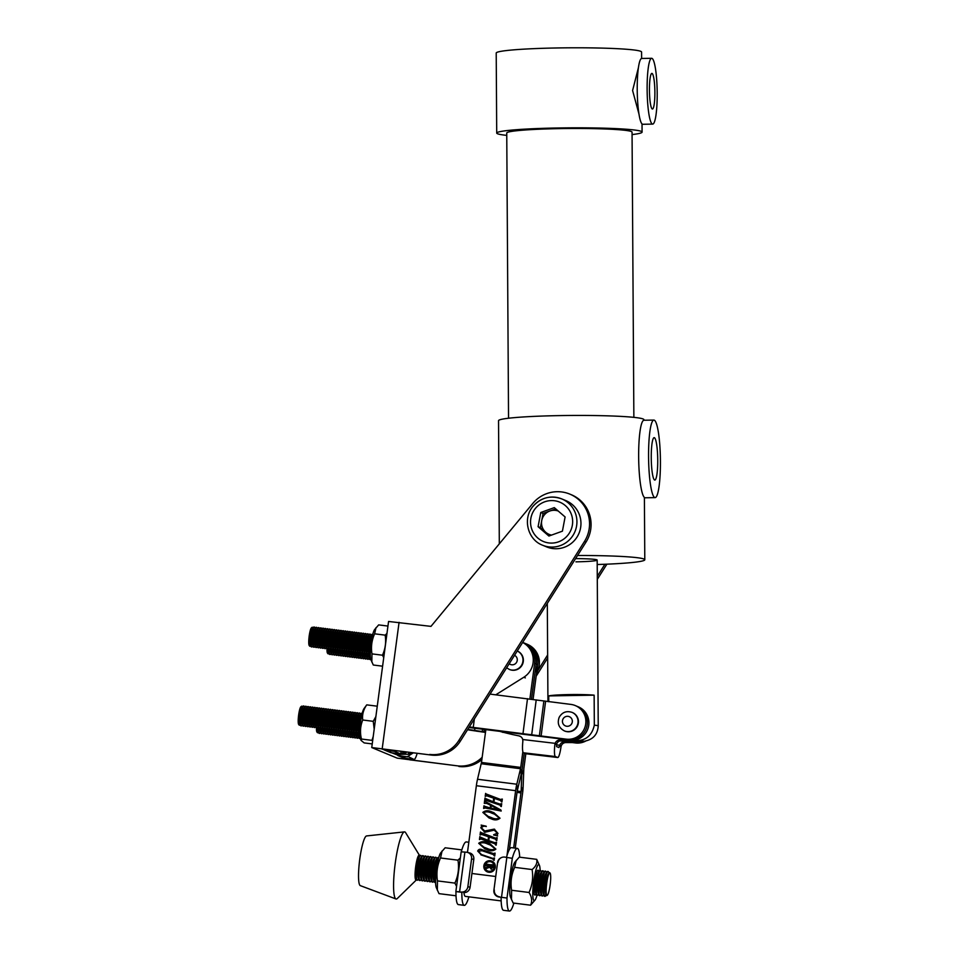 <?xml version="1.0" encoding="UTF-8"?>
<svg xmlns="http://www.w3.org/2000/svg" width="959" height="959" viewBox="0 0 959 959"><rect width="100%" height="100%" fill="white"/><g stroke="black" fill="none" stroke-linecap="round" stroke-linejoin="round"><path stroke-width="1.44" d="M371.744 747.552L388.563 621.468L430.975 626.371L532.736 503.499A32.582 32.138 112.5 0 1 569.802 494.101L571.336 494.736A32.582 32.138 112.5 0 1 585.985 542.135L460.284 741.235A30.077 29.657 112.5 0 1 431.286 755.057L371.744 747.552L397.206 758.137L457.371 765.845L409.853 759.84L409.984 758.917M431.286 755.057L381.682 748.883L409.853 759.84M606.879 564.18L597.289 579.368M547.661 657.982L536.177 676.179M481.862 759.6A30.077 29.657 112.5 0 1 458.905 766.481M457.371 765.845A30.077 29.657 -67.5 0 0 482.173 757.262M604.901 564.264L597.277 576.335M547.649 654.949L537.843 670.473M429.752 754.421A30.077 29.657 -67.5 0 0 458.75 740.6L460.284 741.235M569.802 494.101A32.582 32.138 112.5 0 1 584.451 541.499L458.75 740.6M654.362 437.676A21.218 3.237 89.1 0 0 654.122 437.64A21.218 3.237 89.1 0 0 651.257 458.27A21.218 3.237 89.1 0 0 654.625 480.027A21.218 3.237 89.1 0 0 654.817 480.063A21.218 3.237 89.1 0 0 657.73 459.565A21.218 3.237 89.1 0 0 654.362 437.676M653.858 420.078L643.945 420.246A38.78 5.91 89.1 0 0 638.658 457.839A38.78 5.91 89.1 0 0 644.832 497.709A38.78 5.91 89.1 0 0 645.215 497.781L655.129 497.625A38.78 5.91 89.1 0 0 660.415 460.032A38.78 5.91 89.1 0 0 654.242 420.162A38.78 5.91 89.1 0 0 653.858 420.078A38.78 5.91 89.1 0 0 648.572 457.671A38.78 5.91 89.1 0 0 654.733 497.541A38.78 5.91 89.1 0 0 655.129 497.625M651.629 58.307L641.715 58.463A32.906 5.011 89.1 0 0 637.232 90.374A32.906 5.011 89.1 0 0 642.458 124.202A32.906 5.011 89.1 0 0 642.794 124.274L652.695 124.107A32.906 5.011 89.1 0 0 657.191 92.208A32.906 5.011 89.1 0 0 651.952 58.367A32.906 5.011 89.1 0 0 651.629 58.307A32.906 5.011 89.1 0 0 647.133 90.206A32.906 5.011 89.1 0 0 652.372 124.047A32.906 5.011 89.1 0 0 652.695 124.107M652.048 73.435A17.801 2.709 89.1 0 0 651.868 73.399A17.801 2.709 89.1 0 0 649.447 90.661A17.801 2.709 89.1 0 0 652.276 108.978A17.801 2.709 89.1 0 0 652.456 109.014A17.801 2.709 89.1 0 0 654.877 91.752A17.801 2.709 89.1 0 0 652.048 73.435M633.863 417.405L632.053 132.186A62.659 4.076 179.6 0 0 559.816 128.614A62.659 4.076 179.6 0 0 506.748 132.977L508.546 418.196M643.909 420.246L643.909 419.742A72.68 4.723 179.6 0 0 560.104 415.595A72.68 4.723 179.6 0 0 498.536 420.653L499.315 543.837M597.205 564.527A72.68 4.723 179.6 0 0 644.796 559.792A72.68 4.723 179.6 0 0 577.546 555.501M638.382 67.825L632.592 90.506L639.006 114.193M641.619 58.475L641.571 52.086A72.68 4.723 179.6 0 0 557.766 47.95A72.68 4.723 179.6 0 0 496.211 53.009L496.714 133.037A72.68 4.723 179.6 0 0 506.76 135.375M632.077 134.584A72.68 4.723 179.6 0 0 642.086 132.126A72.68 4.723 179.6 0 0 558.282 127.979A72.68 4.723 179.6 0 0 496.714 133.037M575.939 561.842A25.066 1.63 179.6 0 0 597.169 560.092A25.066 1.63 179.6 0 0 575.58 558.617M548.776 701.712L548.74 695.91A25.066 1.63 -0.4 0 1 569.131 694.58A25.066 1.63 -0.4 0 1 594.136 695.167L594.328 725.172A25.066 1.63 -0.4 0 1 598.224 726.023L597.169 560.092M548.74 695.91L594.136 695.167M571.72 740.552C584.211 741.882 591.751 736.764 594.328 725.172M598.224 726.023C597.505 736.009 591.355 741.235 579.775 741.691L559.672 740.959M517.309 651.017A10.022 9.89 112.5 0 1 523.29 661.53A10.022 9.89 112.5 0 1 509.637 669.55L509.253 669.394A10.022 9.89 112.5 0 0 522.907 661.362A10.022 9.89 112.5 0 0 517.249 651.005L517.309 651.017M533.072 699.399L537.711 664.671A20.055 19.779 -67.5 0 0 525.736 643.657L527.27 644.292A20.055 19.779 112.5 0 1 536.608 672.93M413.401 752.803L409.972 754.949L408.438 754.313C401.006 754.086 397.47 754.505 397.817 755.572L397.913 753.594M393.765 750.322A20.055 3.201 97.2 0 0 394.485 751.365L400.73 753.954L404.926 751.724M495.803 694.796L523.794 677.258A20.055 19.779 -67.5 0 0 522.643 642.458M403.188 752.635L405.369 753.043L407.036 752M534.523 664.191A20.055 19.779 -67.5 0 0 522.679 642.398A20.055 19.779 112.5 0 1 534.631 663.388L529.883 698.967M411.279 752.527L408.438 754.313L408.726 752.204M522.679 642.398L524.201 643.021A20.055 19.779 112.5 0 1 536.165 664.024L531.478 699.183L536.177 664.036A20.055 19.779 -67.5 0 0 524.201 643.021L525.736 643.657A20.055 19.779 112.5 0 1 535.074 672.295M409.972 754.949L407.635 756.807L397.817 755.572L404.063 758.149L413.88 759.396L407.695 756.363M417.177 753.271A20.055 3.201 -82.8 0 1 414.024 759.432A20.055 3.201 -82.8 0 1 413.88 759.396M402.324 752.959L405.369 753.043M401.09 751.245L400.73 753.954L390.912 752.707L384.667 750.13L394.485 751.365M383.948 749.075A20.055 3.201 97.2 0 0 384.667 750.13M487.831 871.012A4.831 4.771 -67.5 0 0 494.532 867.188A4.831 4.771 -67.5 0 0 491.523 862.081M494.293 867.092A4.831 4.771 -67.5 0 0 491.416 862.033A4.831 4.771 -67.5 0 0 484.834 865.893A4.831 4.771 -67.5 0 0 487.711 870.964A4.831 4.771 -67.5 0 0 494.293 867.092M483.851 865.773A5.826 5.742 -67.5 0 0 487.34 871.875A5.826 5.742 -67.5 0 0 495.276 867.212A5.826 5.742 -67.5 0 0 491.787 861.11A5.826 5.742 -67.5 0 0 483.851 865.773M491.907 861.158A5.826 5.742 -67.5 0 0 484.091 865.869A5.826 5.742 -67.5 0 0 487.448 871.923M522.847 751.724L520.749 767.416L481.478 762.453L477.522 779.259A12.527 2.002 97.2 0 0 476.359 785.721L467.465 852.407A6.018 5.562 -76.4 0 0 466.829 852.299L464.911 852.071L459.613 891.786L455.945 891.582A31.575 5.047 97.2 0 0 458.162 904.541A31.575 5.047 97.2 0 0 458.378 904.601L464.264 905.344A31.575 5.047 -82.8 0 1 464.048 905.284A31.575 5.047 -82.8 0 1 461.842 892.326L455.945 891.582M485.889 729.355L481.478 762.453M524.273 753.139L522.283 768.051L524.285 753.139M513.664 847.924L521.121 791.559L523.123 786.836L523.83 768.686L525.832 753.762A12.527 2.002 96.7 0 0 525.892 753.75M481.514 855.08L477.678 851.029C478.589 849.218 480.075 848.787 482.125 849.734L493.501 853.594L495.108 853.138L494.724 856.027L493.37 854.565L481.933 850.681L478.361 851.34L481.514 854.577L492.854 858.425L494.472 857.957L494.149 860.367L492.794 858.904L480.855 854.829M481.106 854.421L492.854 858.425M493.681 860.211L492.794 858.904M494.257 855.872L493.37 854.565M495.707 845.011L494.832 843.704L481.058 839.029L479.452 839.497L479.848 836.608L481.166 838.07L488.071 840.408L488.551 836.787L481.658 834.45L480.063 834.917L480.459 832.016L481.802 833.479L495.575 838.154L497.17 837.686L496.786 840.587L495.443 839.125L489.258 837.015L488.766 840.635L494.964 842.745L496.558 842.278L496.175 845.167L494.832 843.704M480.495 837.183L488.071 840.408M481.106 832.592L495.575 838.154M496.318 840.432L495.443 839.125M491.919 811.949L493.849 812.669L500.011 818.219C497.505 820.257 494.508 820.424 491.02 818.71L488.994 817.943L482.833 812.393C485.422 810.379 488.443 810.223 491.919 811.949L493.969 812.717M500.862 806.399L499.987 805.092L486.201 800.417L484.607 800.897L484.99 797.996L486.321 799.458L493.226 801.796L493.705 798.176L486.8 795.838L485.218 796.306L485.602 793.405L486.944 794.867L500.73 799.542L502.324 799.075L501.941 801.976L500.598 800.513L494.4 798.403L493.921 802.024L500.107 804.133L501.713 803.666L501.329 806.555L499.987 805.092M485.65 798.571L493.226 801.796M486.261 793.992L500.73 799.542M501.473 801.82L500.598 800.513M509.409 849.47L517.165 791.307L521.121 774.5L520.521 768.71L516.805 784.222A12.527 2.002 -82.8 0 0 515.63 790.672L506.963 855.656M484.619 806.267L490.445 808.077L490.804 805.356L486.848 803.426L484.283 803.318L484.571 801.137L500.874 809.971L501.209 811.026L485.326 808.017L483.612 808.377L483.959 805.788L485.757 807.094L490.217 807.981L490.576 805.26L486.513 803.282M484.367 831.057L494.245 829.127L497.985 833.419L497.026 835.121L497.649 835.96L493.609 834.965L497.277 833.227L494.257 830.146L484.846 832.244L480.783 827.773L481.73 826.083L481.142 825.064L486.285 826.55C484.139 825.831 482.545 826.298 481.478 827.953L485.038 831.297L494.7 829.307M484.487 831.105L485.266 831.393M494.892 830.386L494.257 830.146M484.846 832.244L484.247 832.016M487.807 842.841L489.737 843.56L495.887 849.111C493.382 851.148 490.385 851.304 486.896 849.59L484.87 848.835L478.709 843.285C481.298 841.259 484.331 841.115 487.807 842.841L489.845 843.608M515.247 848.128L522.535 793.537A12.527 2.002 -82.8 0 0 523.123 786.836M501.161 900.909L465.391 896.389A22.56 3.608 -82.8 0 1 463.904 892.565M521.121 774.5A12.527 2.002 97.2 0 0 522.283 768.051A12.527 2.002 97.2 0 0 521.72 774.752L521.073 774.668M481.238 763.748L520.521 768.71L520.749 767.416M517.201 791.067L521.121 791.559L521.72 774.752L523.722 770.029M484.846 800.969L484.99 797.996M485.877 798.667L486.549 799.554L485.877 798.667M493.453 801.892L493.705 798.176M485.458 796.39L485.602 793.405M486.489 794.088L487.172 794.963L486.489 794.088M500.958 799.638L501.581 799.135M501.509 801.532L500.826 800.609L501.509 801.532M500.107 804.133L493.921 802.024M500.346 804.229L500.97 803.726M500.898 806.123L500.214 805.188L500.898 806.123M484.523 803.402L484.571 801.137M483.839 808.449L483.959 805.788M490.924 808.137L499.399 809.804L491.26 805.632L490.924 808.137L499.171 809.708L491.26 805.632M489.114 817.991L482.833 812.393M483.06 812.489C485.65 810.475 488.682 810.319 492.147 812.045M488.215 816.397L491.464 817.607C494.424 819.13 497.122 819.298 499.543 818.075L494.628 814.227M499.315 817.979L494.52 814.179L491.811 813.172C488.838 811.65 486.081 811.47 483.528 812.633L488.107 816.349L491.224 817.512C494.197 819.034 496.894 819.202 499.315 817.979L499.543 818.075M493.693 834.702L497.277 833.227M497.517 833.311L494.484 830.242M485.074 832.34L480.783 827.773M481.01 827.869L481.73 826.083M481.957 826.178L481.142 825.064M481.37 825.16L486.153 826.178M479.692 839.581L479.848 836.608M480.723 837.279L481.394 838.154L480.723 837.279M488.299 840.504L488.551 836.787M480.303 834.989L480.459 832.016M481.334 832.688L482.029 833.575L481.334 832.688M495.803 838.25L496.438 837.746M496.354 840.144L495.671 839.209L496.354 840.144M494.964 842.745L488.766 840.635M495.192 842.829L495.827 842.338M495.743 844.735L495.06 843.8L495.743 844.735M484.99 848.883L478.709 843.285M478.937 843.381C481.526 841.355 484.559 841.211 488.035 842.925M484.103 847.288L487.34 848.499C490.301 850.022 492.998 850.177 495.419 848.967L490.505 845.119M495.192 848.871L490.397 845.071L487.687 844.052C484.715 842.529 481.957 842.35 479.404 843.524L483.983 847.241L487.112 848.403C490.073 849.926 492.77 850.082 495.192 848.871L495.419 848.967M493.094 858.521L493.717 858.101M493.729 859.839L493.022 859M481.742 855.176L477.678 851.029M477.906 851.124C478.817 849.314 480.303 848.883 482.353 849.83L482.125 849.734M482.353 849.83L493.501 853.594M493.741 853.69L494.364 853.234M494.305 855.548L493.597 854.661M490.936 868.123L493.406 866.504L490.157 865.653L491.404 868.231L493.118 866.876L492.89 866.001M486.333 865.797L486.345 863.807L487.148 864.598L493.705 864.802M485.925 868.794L486.081 867.667L489.965 866.612L490.085 865.713L486.093 865.773L486.345 863.807M491.607 869.166L489.689 867.26L485.686 868.77L485.853 867.571L489.737 866.516L489.857 865.617M493.633 864.79L493.382 867.2L490.744 868.902M486.621 864.095L492.986 865.27M491.38 869.07L489.689 867.26M572.032 740.54A17.55 17.298 -67.5 0 0 578.313 706.831L576.779 706.196A17.55 17.298 -67.5 0 1 570.497 739.904A235.602 232.342 112.5 0 1 559.876 740.024L561.411 740.66A235.602 232.342 112.5 0 0 572.032 740.54L570.497 739.904M499.183 730.974A17.55 17.298 -67.5 0 0 501.473 731.777A235.602 232.342 -67.5 0 0 518.891 735.865A5.011 4.939 112.5 0 1 522.715 739.521L555.129 743.345L554.865 744.46A12.527 2.002 96.7 0 0 555.357 756.543L557.659 757.49A12.527 2.002 96.7 0 0 557.754 757.514A12.527 2.002 96.7 0 0 560.979 746.989L561.255 745.874A5.011 4.939 -67.5 0 1 566.014 742.566A235.602 232.342 -67.5 0 0 576.635 742.446A17.55 17.298 -67.5 0 0 581.454 741.583A17.55 17.298 112.5 0 1 573.973 742.326M522.715 739.521L522.847 741.367A12.527 2.002 96.7 0 0 523.41 752.779L525.712 753.726A12.527 2.002 96.7 0 0 525.808 753.75L557.754 757.514M559.876 740.024A5.011 4.939 112.5 0 0 555.129 743.345L556.664 743.98L556.604 746.605L558.917 747.564L559.72 745.239L561.255 745.874M556.448 744.855L559.72 745.239A5.011 4.939 -67.5 0 1 564.479 741.93A235.602 232.342 -67.5 0 0 574.944 741.822M556.664 743.98A5.011 4.939 112.5 0 1 561.411 740.66M585.721 741.055A17.55 17.298 112.5 0 1 575.508 742.961L572.151 742.554M467.501 729.799L474.609 730.362L474.921 728.013M467.764 729.391L484.007 731.813L484.343 729.164M485.482 732.436L469.179 730.027M485.542 731.993L484.007 731.813M575.256 705.56L576.779 706.196A17.55 17.298 -67.5 0 1 567.836 739.797L566.301 739.161A17.55 17.298 -67.5 0 0 575.256 705.56A17.55 17.298 -67.5 0 0 570.785 704.397L490.037 694.1M567.836 739.797L468.939 727.521M566.301 739.161L469.323 726.922M551.557 535.086A12.527 12.359 112.5 0 1 549.831 511.015L555.74 508.881M533.432 505.896A25.066 24.718 112.5 0 1 561.746 498.908L565.774 500.574A25.066 24.718 112.5 0 1 574.932 539.905A25.066 24.718 112.5 0 1 546.618 546.894L542.59 545.227A25.066 24.718 112.5 0 0 570.905 538.239A25.066 24.718 112.5 0 0 561.746 498.908C550.85 495.084 541.391 497.421 533.372 505.896C522.319 517.956 527.366 539.605 542.59 545.227M549.747 535.733L540.385 527.654L543.082 513.449L549.831 511.015A12.527 12.359 112.5 0 1 558.222 511.027M538.083 526.707L540.78 512.502L554.29 507.623L565.103 516.961L562.418 531.166L548.908 536.045L538.083 526.707L540.385 527.654M543.082 513.449L540.78 512.502M327.606 653.175A9.027 1.438 -82.8 0 1 327.451 653.043A9.027 1.438 -82.8 0 1 326.995 648.847M328.961 653.067L328.637 653.511A9.59 1.534 -82.8 0 1 328.098 653.822A9.59 1.534 -82.8 0 1 327.93 653.678A9.59 1.534 -82.8 0 1 327.439 648.931M328.386 648.008A8.379 1.343 97.2 0 0 328.673 652.336L329.333 654.014A10.022 1.606 97.2 0 0 329.656 654.446A10.022 1.606 97.2 0 0 329.728 654.47A10.022 1.606 97.2 0 0 329.8 654.47M328.997 648.847A10.022 1.606 97.2 0 0 329.333 654.014M330.627 648.296A8.379 1.343 97.2 0 0 330.903 652.611L331.562 654.29A10.022 1.606 97.2 0 0 331.886 654.733A10.022 1.606 97.2 0 0 331.958 654.745A10.022 1.606 97.2 0 0 332.03 654.745M331.227 649.123A10.022 1.606 97.2 0 0 331.562 654.29M331.91 629.296A10.022 1.606 97.2 0 0 331.85 629.284A10.022 1.606 97.2 0 0 331.346 629.619A10.022 1.606 97.2 0 0 328.997 639.03A10.022 1.606 97.2 0 0 328.937 648.716A10.022 1.606 97.2 0 0 329.261 649.147A10.022 1.606 97.2 0 0 329.333 649.171A10.022 1.606 97.2 0 0 330.028 654.494A10.022 1.606 97.2 0 0 330.1 654.518A10.022 1.606 97.2 0 0 330.591 654.17L331.191 653.343M332.857 648.572A8.379 1.343 97.2 0 0 333.133 652.899L333.792 654.577A10.022 1.606 97.2 0 0 334.116 655.009A10.022 1.606 97.2 0 0 334.188 655.033A10.022 1.606 97.2 0 0 334.259 655.033M333.456 649.411A10.022 1.606 97.2 0 0 333.792 654.577M334.152 629.584A10.022 1.606 97.2 0 0 334.08 629.56A10.022 1.606 97.2 0 0 333.576 629.907A10.022 1.606 97.2 0 0 331.227 639.305A10.022 1.606 97.2 0 0 331.167 649.003A10.022 1.606 97.2 0 0 331.49 649.435A10.022 1.606 97.2 0 0 331.562 649.459A10.022 1.606 97.2 0 0 332.258 654.781A10.022 1.606 97.2 0 0 332.329 654.793A10.022 1.606 97.2 0 0 332.821 654.458L333.42 653.63M335.087 648.859A8.379 1.343 97.2 0 0 335.362 653.187L336.022 654.853A10.022 1.606 97.2 0 0 336.357 655.297A10.022 1.606 97.2 0 0 336.417 655.309A10.022 1.606 97.2 0 0 336.489 655.309M335.686 649.687A10.022 1.606 97.2 0 0 336.022 654.853M336.381 629.859A10.022 1.606 97.2 0 0 336.309 629.847A10.022 1.606 97.2 0 0 335.818 630.183A10.022 1.606 97.2 0 0 333.468 639.593A10.022 1.606 97.2 0 0 333.396 649.279A10.022 1.606 97.2 0 0 333.732 649.722A10.022 1.606 97.2 0 0 333.792 649.734A10.022 1.606 97.2 0 0 334.487 655.057A10.022 1.606 97.2 0 0 334.559 655.081A10.022 1.606 97.2 0 0 335.063 654.733L335.65 653.906M337.316 649.135A8.379 1.343 97.2 0 0 337.604 653.463L338.263 655.141A10.022 1.606 97.2 0 0 338.587 655.572A10.022 1.606 97.2 0 0 338.659 655.596A10.022 1.606 97.2 0 0 338.731 655.596M337.928 649.974A10.022 1.606 97.2 0 0 338.263 655.141M336.058 650.022A10.022 1.606 97.2 0 0 336.729 655.345A10.022 1.606 97.2 0 0 336.789 655.357A10.022 1.606 97.2 0 0 337.292 655.021L337.892 654.194M339.558 649.423A8.379 1.343 97.2 0 0 339.834 653.75L340.493 655.417A10.022 1.606 97.2 0 0 340.817 655.86A10.022 1.606 97.2 0 0 340.889 655.872A10.022 1.606 97.2 0 0 340.96 655.872M340.157 650.262A10.022 1.606 97.2 0 0 340.493 655.417M340.841 630.423A10.022 1.606 97.2 0 0 340.781 630.411A10.022 1.606 97.2 0 0 340.277 630.746A10.022 1.606 97.2 0 0 337.928 640.156A10.022 1.606 97.2 0 0 337.868 649.842A10.022 1.606 97.2 0 0 338.191 650.286A10.022 1.606 97.2 0 0 338.263 650.298A10.022 1.606 97.2 0 0 338.959 655.62A10.022 1.606 97.2 0 0 339.03 655.644A10.022 1.606 97.2 0 0 339.522 655.297L340.121 654.47M341.788 649.699A8.379 1.343 97.2 0 0 342.063 654.026L342.723 655.704A10.022 1.606 97.2 0 0 343.046 656.136A10.022 1.606 97.2 0 0 343.118 656.16A10.022 1.606 97.2 0 0 343.19 656.16M342.387 650.538A10.022 1.606 97.2 0 0 342.723 655.704M343.082 630.71A10.022 1.606 97.2 0 0 343.01 630.686A10.022 1.606 97.2 0 0 342.507 631.034A10.022 1.606 97.2 0 0 340.157 640.432A10.022 1.606 97.2 0 0 340.097 650.13A10.022 1.606 97.2 0 0 340.433 650.562A10.022 1.606 97.2 0 0 340.493 650.586A10.022 1.606 97.2 0 0 341.188 655.908A10.022 1.606 97.2 0 0 341.26 655.92A10.022 1.606 97.2 0 0 341.752 655.584L342.351 654.757M344.017 649.986A8.379 1.343 97.2 0 0 344.293 654.314L344.952 655.98A10.022 1.606 97.2 0 0 345.288 656.424A10.022 1.606 97.2 0 0 345.348 656.436A10.022 1.606 97.2 0 0 345.42 656.436M344.617 650.825A10.022 1.606 97.2 0 0 344.952 655.98M345.312 630.986A10.022 1.606 97.2 0 0 345.24 630.974A10.022 1.606 97.2 0 0 344.749 631.31A10.022 1.606 97.2 0 0 342.399 640.72A10.022 1.606 97.2 0 0 342.327 650.406A10.022 1.606 97.2 0 0 342.663 650.849A10.022 1.606 97.2 0 0 342.723 650.861A10.022 1.606 97.2 0 0 343.418 656.184A10.022 1.606 97.2 0 0 343.49 656.208A10.022 1.606 97.2 0 0 343.993 655.86L344.581 655.033M346.247 650.262A8.379 1.343 97.2 0 0 346.535 654.589L347.194 656.268A10.022 1.606 97.2 0 0 347.518 656.699A10.022 1.606 97.2 0 0 347.59 656.723A10.022 1.606 97.2 0 0 347.661 656.723M346.858 651.101A10.022 1.606 97.2 0 0 347.194 656.268M344.988 651.149A10.022 1.606 97.2 0 0 345.66 656.471A10.022 1.606 97.2 0 0 345.719 656.483A10.022 1.606 97.2 0 0 346.223 656.148L346.822 655.321M348.489 650.55A8.379 1.343 97.2 0 0 348.764 654.877L349.424 656.543A10.022 1.606 97.2 0 0 349.747 656.987A10.022 1.606 97.2 0 0 349.819 656.999A10.022 1.606 97.2 0 0 349.891 656.999M349.088 651.389A10.022 1.606 97.2 0 0 349.424 656.543M349.771 631.549A10.022 1.606 97.2 0 0 349.711 631.537A10.022 1.606 97.2 0 0 349.208 631.873A10.022 1.606 97.2 0 0 346.858 641.283A10.022 1.606 97.2 0 0 346.798 650.969A10.022 1.606 97.2 0 0 347.122 651.413A10.022 1.606 97.2 0 0 347.194 651.425A10.022 1.606 97.2 0 0 347.889 656.747A10.022 1.606 97.2 0 0 347.961 656.771A10.022 1.606 97.2 0 0 348.453 656.424L349.052 655.608M350.718 650.825A8.379 1.343 97.2 0 0 350.994 655.153L351.653 656.831A10.022 1.606 97.2 0 0 351.977 657.263A10.022 1.606 97.2 0 0 352.049 657.287A10.022 1.606 97.2 0 0 352.121 657.287M351.318 651.664A10.022 1.606 97.2 0 0 351.653 656.831M352.013 631.837A10.022 1.606 97.2 0 0 351.941 631.813A10.022 1.606 97.2 0 0 351.438 632.161A10.022 1.606 97.2 0 0 349.088 641.559A10.022 1.606 97.2 0 0 349.028 651.257A10.022 1.606 97.2 0 0 349.364 651.688A10.022 1.606 97.2 0 0 349.424 651.712A10.022 1.606 97.2 0 0 350.119 657.035A10.022 1.606 97.2 0 0 350.191 657.047A10.022 1.606 97.2 0 0 350.682 656.711L351.282 655.884M352.948 651.113A8.379 1.343 97.2 0 0 353.224 655.441L353.883 657.119A10.022 1.606 97.2 0 0 354.219 657.55A10.022 1.606 97.2 0 0 354.279 657.574A10.022 1.606 97.2 0 0 354.351 657.562M353.547 651.952A10.022 1.606 97.2 0 0 353.883 657.119M354.243 632.113A10.022 1.606 97.2 0 0 354.171 632.101A10.022 1.606 97.2 0 0 353.679 632.437A10.022 1.606 97.2 0 0 351.33 641.847A10.022 1.606 97.2 0 0 351.258 651.533A10.022 1.606 97.2 0 0 351.593 651.976A10.022 1.606 97.2 0 0 351.653 651.988A10.022 1.606 97.2 0 0 352.361 657.311A10.022 1.606 97.2 0 0 352.421 657.335A10.022 1.606 97.2 0 0 352.924 656.987L353.511 656.172M355.178 651.401A8.379 1.343 97.2 0 0 355.465 655.716L356.125 657.394A10.022 1.606 97.2 0 0 356.448 657.838A10.022 1.606 97.2 0 0 356.52 657.85A10.022 1.606 97.2 0 0 356.592 657.85M355.789 652.228A10.022 1.606 97.2 0 0 356.125 657.394M353.919 652.276A10.022 1.606 97.2 0 0 354.59 657.598A10.022 1.606 97.2 0 0 354.65 657.61A10.022 1.606 97.2 0 0 355.154 657.275L355.753 656.447M357.419 651.676A8.379 1.343 97.2 0 0 357.695 656.004L358.354 657.682A10.022 1.606 97.2 0 0 358.678 658.114A10.022 1.606 97.2 0 0 358.75 658.138A10.022 1.606 97.2 0 0 358.822 658.138M358.019 652.516A10.022 1.606 97.2 0 0 358.354 657.682M358.702 632.676A10.022 1.606 97.2 0 0 358.642 632.664A10.022 1.606 97.2 0 0 358.139 633.012A10.022 1.606 97.2 0 0 355.789 642.41A10.022 1.606 97.2 0 0 355.729 652.096A10.022 1.606 97.2 0 0 356.053 652.54A10.022 1.606 97.2 0 0 356.125 652.552A10.022 1.606 97.2 0 0 356.82 657.874A10.022 1.606 97.2 0 0 356.892 657.898A10.022 1.606 97.2 0 0 357.383 657.55L357.983 656.735M359.649 651.964A8.379 1.343 97.2 0 0 359.925 656.28L360.584 657.958A10.022 1.606 97.2 0 0 360.908 658.401A10.022 1.606 97.2 0 0 360.98 658.413A10.022 1.606 97.2 0 0 361.052 658.413M360.248 652.791A10.022 1.606 97.2 0 0 360.584 657.958M360.944 632.964A10.022 1.606 97.2 0 0 360.872 632.94A10.022 1.606 97.2 0 0 360.368 633.288A10.022 1.606 97.2 0 0 358.019 642.686A10.022 1.606 97.2 0 0 357.959 652.384A10.022 1.606 97.2 0 0 358.294 652.815A10.022 1.606 97.2 0 0 358.354 652.839A10.022 1.606 97.2 0 0 359.05 658.162A10.022 1.606 97.2 0 0 359.122 658.186A10.022 1.606 97.2 0 0 359.613 657.838L360.212 657.011M361.879 652.24A8.379 1.343 97.2 0 0 362.154 656.567L362.814 658.246A10.022 1.606 97.2 0 0 363.149 658.677A10.022 1.606 97.2 0 0 363.209 658.701A10.022 1.606 97.2 0 0 363.281 658.701M362.478 653.079A10.022 1.606 97.2 0 0 362.814 658.246M363.173 633.24A10.022 1.606 97.2 0 0 363.101 633.228A10.022 1.606 97.2 0 0 362.61 633.575A10.022 1.606 97.2 0 0 360.26 642.974A10.022 1.606 97.2 0 0 360.188 652.659A10.022 1.606 97.2 0 0 360.524 653.103A10.022 1.606 97.2 0 0 360.584 653.115A10.022 1.606 97.2 0 0 361.291 658.449A10.022 1.606 97.2 0 0 361.351 658.461A10.022 1.606 97.2 0 0 361.855 658.114L362.442 657.299M364.108 652.528A8.379 1.343 97.2 0 0 364.396 656.843L365.055 658.521A10.022 1.606 97.2 0 0 365.379 658.965A10.022 1.606 97.2 0 0 365.451 658.977A10.022 1.606 97.2 0 0 365.523 658.977M364.72 653.355A10.022 1.606 97.2 0 0 365.055 658.521M362.85 653.403A10.022 1.606 97.2 0 0 363.521 658.725A10.022 1.606 97.2 0 0 363.581 658.749A10.022 1.606 97.2 0 0 364.084 658.401L364.684 657.574M366.35 652.803A8.379 1.343 97.2 0 0 366.626 657.131L367.285 658.809A10.022 1.606 97.2 0 0 367.609 659.241A10.022 1.606 97.2 0 0 367.681 659.265A10.022 1.606 97.2 0 0 367.753 659.265M366.949 653.642A10.022 1.606 97.2 0 0 367.285 658.809M367.633 633.815A10.022 1.606 97.2 0 0 367.573 633.791A10.022 1.606 97.2 0 0 367.069 634.139A10.022 1.606 97.2 0 0 364.72 643.537A10.022 1.606 97.2 0 0 364.66 653.223A10.022 1.606 97.2 0 0 364.983 653.666A10.022 1.606 97.2 0 0 365.055 653.678A10.022 1.606 97.2 0 0 365.751 659.013A10.022 1.606 97.2 0 0 365.823 659.025A10.022 1.606 97.2 0 0 366.314 658.677L366.913 657.862M368.58 653.091A8.379 1.343 97.2 0 0 368.855 657.406L369.515 659.085A10.022 1.606 97.2 0 0 369.838 659.528A10.022 1.606 97.2 0 0 369.91 659.54A10.022 1.606 97.2 0 0 369.982 659.54M369.179 653.918A10.022 1.606 97.2 0 0 369.515 659.085M369.874 634.091A10.022 1.606 97.2 0 0 369.802 634.079A10.022 1.606 97.2 0 0 369.299 634.414A10.022 1.606 97.2 0 0 366.949 643.825A10.022 1.606 97.2 0 0 366.889 653.511A10.022 1.606 97.2 0 0 367.225 653.942A10.022 1.606 97.2 0 0 367.285 653.966A10.022 1.606 97.2 0 0 367.98 659.289A10.022 1.606 97.2 0 0 368.052 659.312A10.022 1.606 97.2 0 0 368.544 658.965L369.143 658.138M372.104 634.379A10.022 1.606 97.2 0 0 372.032 634.355A10.022 1.606 97.2 0 0 371.541 634.702A10.022 1.606 97.2 0 0 369.191 644.1A10.022 1.606 97.2 0 0 369.119 653.798A10.022 1.606 97.2 0 0 369.455 654.23A10.022 1.606 97.2 0 0 369.515 654.254A10.022 1.606 97.2 0 0 370.222 659.576A10.022 1.606 97.2 0 0 370.282 659.588A10.022 1.606 97.2 0 0 370.749 659.301M317.081 732.113A9.027 1.438 -82.8 0 1 316.926 731.981A9.027 1.438 -82.8 0 1 316.458 727.773M318.424 731.993L318.1 732.436A9.59 1.534 -82.8 0 1 317.561 732.748A9.59 1.534 -82.8 0 1 317.393 732.604A9.59 1.534 -82.8 0 1 316.914 727.857M317.861 726.934A8.379 1.343 97.2 0 0 318.136 731.261L318.796 732.94A10.022 1.606 97.2 0 0 319.119 733.371A10.022 1.606 97.2 0 0 319.191 733.395A10.022 1.606 97.2 0 0 319.263 733.395M318.46 727.773A10.022 1.606 97.2 0 0 318.796 732.94M320.09 727.222A8.379 1.343 97.2 0 0 320.366 731.549L321.025 733.215A10.022 1.606 97.2 0 0 321.361 733.659A10.022 1.606 97.2 0 0 321.421 733.671A10.022 1.606 97.2 0 0 321.493 733.671M320.69 728.061A10.022 1.606 97.2 0 0 321.025 733.215M321.385 708.221A10.022 1.606 97.2 0 0 321.313 708.21A10.022 1.606 97.2 0 0 320.821 708.545A10.022 1.606 97.2 0 0 318.472 717.955A10.022 1.606 97.2 0 0 318.4 727.641A10.022 1.606 97.2 0 0 318.736 728.085A10.022 1.606 97.2 0 0 318.796 728.097A10.022 1.606 97.2 0 0 319.491 733.419A10.022 1.606 97.2 0 0 319.563 733.443A10.022 1.606 97.2 0 0 320.066 733.096L320.654 732.28M322.32 727.497A8.379 1.343 97.2 0 0 322.608 731.825L323.267 733.503A10.022 1.606 97.2 0 0 323.591 733.935A10.022 1.606 97.2 0 0 323.663 733.959A10.022 1.606 97.2 0 0 323.722 733.959M322.931 728.337A10.022 1.606 97.2 0 0 323.267 733.503M323.615 708.509A10.022 1.606 97.2 0 0 323.543 708.485A10.022 1.606 97.2 0 0 323.051 708.833A10.022 1.606 97.2 0 0 320.702 718.231A10.022 1.606 97.2 0 0 320.642 727.929A10.022 1.606 97.2 0 0 320.965 728.361A10.022 1.606 97.2 0 0 321.037 728.384A10.022 1.606 97.2 0 0 321.733 733.707A10.022 1.606 97.2 0 0 321.792 733.719A10.022 1.606 97.2 0 0 322.296 733.383L322.895 732.556M324.562 727.785A8.379 1.343 97.2 0 0 324.837 732.113L325.497 733.791A10.022 1.606 97.2 0 0 325.82 734.222A10.022 1.606 97.2 0 0 325.892 734.246A10.022 1.606 97.2 0 0 325.964 734.234M325.161 728.624A10.022 1.606 97.2 0 0 325.497 733.791M323.291 728.672A10.022 1.606 97.2 0 0 323.962 733.983A10.022 1.606 97.2 0 0 324.034 734.007A10.022 1.606 97.2 0 0 324.526 733.659L325.125 732.844M326.791 728.073A8.379 1.343 97.2 0 0 327.067 732.388L327.726 734.067A10.022 1.606 97.2 0 0 328.05 734.51A10.022 1.606 97.2 0 0 328.122 734.522A10.022 1.606 97.2 0 0 328.194 734.522M327.391 728.9A10.022 1.606 97.2 0 0 327.726 734.067M328.074 709.073A10.022 1.606 97.2 0 0 328.014 709.049A10.022 1.606 97.2 0 0 327.51 709.396A10.022 1.606 97.2 0 0 325.161 718.794A10.022 1.606 97.2 0 0 325.101 728.492A10.022 1.606 97.2 0 0 325.425 728.924A10.022 1.606 97.2 0 0 325.497 728.948A10.022 1.606 97.2 0 0 326.192 734.27A10.022 1.606 97.2 0 0 326.264 734.282A10.022 1.606 97.2 0 0 326.755 733.947L327.355 733.12M329.021 728.349A8.379 1.343 97.2 0 0 329.297 732.676L329.956 734.354A10.022 1.606 97.2 0 0 330.292 734.786A10.022 1.606 97.2 0 0 330.352 734.81A10.022 1.606 97.2 0 0 330.423 734.81M329.62 729.188A10.022 1.606 97.2 0 0 329.956 734.354M327.75 729.236A10.022 1.606 97.2 0 0 328.422 734.546A10.022 1.606 97.2 0 0 328.493 734.57A10.022 1.606 97.2 0 0 328.997 734.222L329.584 733.407M331.251 728.636A8.379 1.343 97.2 0 0 331.538 732.952L332.198 734.63A10.022 1.606 97.2 0 0 332.521 735.074A10.022 1.606 97.2 0 0 332.593 735.085A10.022 1.606 97.2 0 0 332.653 735.085M331.862 729.463A10.022 1.606 97.2 0 0 332.198 734.63M332.545 709.636A10.022 1.606 97.2 0 0 332.473 709.612A10.022 1.606 97.2 0 0 331.982 709.96A10.022 1.606 97.2 0 0 329.632 719.358A10.022 1.606 97.2 0 0 329.572 729.056A10.022 1.606 97.2 0 0 329.896 729.487A10.022 1.606 97.2 0 0 329.968 729.511A10.022 1.606 97.2 0 0 330.04 729.511A10.022 1.606 97.2 0 0 330.663 734.834A10.022 1.606 97.2 0 0 330.723 734.858A10.022 1.606 97.2 0 0 331.227 734.51L331.826 733.683M333.492 728.912A8.379 1.343 97.2 0 0 333.768 733.239L334.427 734.918A10.022 1.606 97.2 0 0 334.751 735.349A10.022 1.606 97.2 0 0 334.823 735.373A10.022 1.606 97.2 0 0 334.895 735.373M334.092 729.751A10.022 1.606 97.2 0 0 334.427 734.918M332.222 729.799A10.022 1.606 97.2 0 0 332.893 735.121A10.022 1.606 97.2 0 0 332.965 735.133A10.022 1.606 97.2 0 0 333.456 734.786L334.056 733.971M335.722 729.2A8.379 1.343 97.2 0 0 335.998 733.515L336.657 735.193A10.022 1.606 97.2 0 0 336.981 735.637A10.022 1.606 97.2 0 0 337.053 735.649A10.022 1.606 97.2 0 0 337.124 735.649M336.321 730.027A10.022 1.606 97.2 0 0 336.657 735.193M337.005 710.199A10.022 1.606 97.2 0 0 336.945 710.187A10.022 1.606 97.2 0 0 336.441 710.523A10.022 1.606 97.2 0 0 334.092 719.921A10.022 1.606 97.2 0 0 334.032 729.619A10.022 1.606 97.2 0 0 334.355 730.051A10.022 1.606 97.2 0 0 334.427 730.075A10.022 1.606 97.2 0 0 335.123 735.397A10.022 1.606 97.2 0 0 335.194 735.421A10.022 1.606 97.2 0 0 335.686 735.074L336.285 734.246M337.952 729.475A8.379 1.343 97.2 0 0 338.227 733.803L338.887 735.481A10.022 1.606 97.2 0 0 339.222 735.913A10.022 1.606 97.2 0 0 339.282 735.937A10.022 1.606 97.2 0 0 339.354 735.937M338.551 730.314A10.022 1.606 97.2 0 0 338.887 735.481M339.246 710.487A10.022 1.606 97.2 0 0 339.174 710.463A10.022 1.606 97.2 0 0 338.683 710.811A10.022 1.606 97.2 0 0 336.333 720.209A10.022 1.606 97.2 0 0 336.261 729.895A10.022 1.606 97.2 0 0 336.597 730.338A10.022 1.606 97.2 0 0 336.657 730.35A10.022 1.606 97.2 0 0 337.352 735.685A10.022 1.606 97.2 0 0 337.424 735.697A10.022 1.606 97.2 0 0 337.928 735.349L338.515 734.534M340.181 729.763A8.379 1.343 97.2 0 0 340.469 734.079L341.128 735.757A10.022 1.606 97.2 0 0 341.452 736.2A10.022 1.606 97.2 0 0 341.524 736.212A10.022 1.606 97.2 0 0 341.596 736.212M340.793 730.59A10.022 1.606 97.2 0 0 341.128 735.757M341.476 710.763A10.022 1.606 97.2 0 0 341.404 710.751A10.022 1.606 97.2 0 0 340.913 711.087A10.022 1.606 97.2 0 0 338.563 720.497A10.022 1.606 97.2 0 0 338.503 730.183A10.022 1.606 97.2 0 0 338.827 730.626A10.022 1.606 97.2 0 0 338.899 730.638A10.022 1.606 97.2 0 0 338.971 730.638A10.022 1.606 97.2 0 0 339.594 735.961A10.022 1.606 97.2 0 0 339.654 735.985A10.022 1.606 97.2 0 0 340.157 735.637L340.757 734.81M342.423 730.039A8.379 1.343 97.2 0 0 342.699 734.366L343.358 736.044A10.022 1.606 97.2 0 0 343.682 736.476A10.022 1.606 97.2 0 0 343.754 736.5A10.022 1.606 97.2 0 0 343.825 736.5M343.022 730.878A10.022 1.606 97.2 0 0 343.358 736.044M341.152 730.926A10.022 1.606 97.2 0 0 341.824 736.248A10.022 1.606 97.2 0 0 341.895 736.26A10.022 1.606 97.2 0 0 342.387 735.925L342.986 735.097M344.653 730.326A8.379 1.343 97.2 0 0 344.928 734.654L345.588 736.32A10.022 1.606 97.2 0 0 345.911 736.764A10.022 1.606 97.2 0 0 345.983 736.776A10.022 1.606 97.2 0 0 346.055 736.776M345.252 731.154A10.022 1.606 97.2 0 0 345.588 736.32M345.947 711.326A10.022 1.606 97.2 0 0 345.875 711.314A10.022 1.606 97.2 0 0 345.372 711.65A10.022 1.606 97.2 0 0 343.022 721.06A10.022 1.606 97.2 0 0 342.962 730.746A10.022 1.606 97.2 0 0 343.286 731.19A10.022 1.606 97.2 0 0 343.358 731.202A10.022 1.606 97.2 0 0 344.053 736.524A10.022 1.606 97.2 0 0 344.125 736.548A10.022 1.606 97.2 0 0 344.617 736.2L345.216 735.373M346.882 730.602A8.379 1.343 97.2 0 0 347.158 734.93L347.817 736.608A10.022 1.606 97.2 0 0 348.153 737.039A10.022 1.606 97.2 0 0 348.213 737.063A10.022 1.606 97.2 0 0 348.285 737.063M347.482 731.441A10.022 1.606 97.2 0 0 347.817 736.608M348.177 711.614A10.022 1.606 97.2 0 0 348.105 711.59A10.022 1.606 97.2 0 0 347.614 711.938A10.022 1.606 97.2 0 0 345.264 721.336A10.022 1.606 97.2 0 0 345.192 731.034A10.022 1.606 97.2 0 0 345.528 731.465A10.022 1.606 97.2 0 0 345.588 731.489A10.022 1.606 97.2 0 0 346.283 736.812A10.022 1.606 97.2 0 0 346.355 736.824A10.022 1.606 97.2 0 0 346.858 736.488L347.446 735.661M349.112 730.89A8.379 1.343 97.2 0 0 349.4 735.217L350.059 736.884A10.022 1.606 97.2 0 0 350.383 737.327A10.022 1.606 97.2 0 0 350.455 737.339A10.022 1.606 97.2 0 0 350.526 737.339M349.723 731.729A10.022 1.606 97.2 0 0 350.059 736.884M350.407 711.89A10.022 1.606 97.2 0 0 350.335 711.878A10.022 1.606 97.2 0 0 349.843 712.213A10.022 1.606 97.2 0 0 347.494 721.624A10.022 1.606 97.2 0 0 347.434 731.309A10.022 1.606 97.2 0 0 347.757 731.753A10.022 1.606 97.2 0 0 347.829 731.765A10.022 1.606 97.2 0 0 347.901 731.765A10.022 1.606 97.2 0 0 348.525 737.087A10.022 1.606 97.2 0 0 348.585 737.111A10.022 1.606 97.2 0 0 349.088 736.764L349.687 735.937M351.354 731.166A8.379 1.343 97.2 0 0 351.629 735.493L352.289 737.171A10.022 1.606 97.2 0 0 352.612 737.603A10.022 1.606 97.2 0 0 352.684 737.627A10.022 1.606 97.2 0 0 352.756 737.627M351.953 732.005A10.022 1.606 97.2 0 0 352.289 737.171M350.083 732.053A10.022 1.606 97.2 0 0 350.754 737.375A10.022 1.606 97.2 0 0 350.826 737.387A10.022 1.606 97.2 0 0 351.318 737.051L351.917 736.224M353.583 731.453A8.379 1.343 97.2 0 0 353.859 735.781L354.518 737.447A10.022 1.606 97.2 0 0 354.842 737.891A10.022 1.606 97.2 0 0 354.914 737.903A10.022 1.606 97.2 0 0 354.986 737.903M354.183 732.292A10.022 1.606 97.2 0 0 354.518 737.447M354.878 712.453A10.022 1.606 97.2 0 0 354.806 712.441A10.022 1.606 97.2 0 0 354.303 712.777A10.022 1.606 97.2 0 0 351.953 722.187A10.022 1.606 97.2 0 0 351.893 731.873A10.022 1.606 97.2 0 0 352.229 732.316A10.022 1.606 97.2 0 0 352.289 732.328A10.022 1.606 97.2 0 0 352.984 737.651A10.022 1.606 97.2 0 0 353.056 737.675A10.022 1.606 97.2 0 0 353.547 737.327L354.147 736.5M355.813 731.729A8.379 1.343 97.2 0 0 356.089 736.056L356.748 737.735A10.022 1.606 97.2 0 0 357.084 738.166A10.022 1.606 97.2 0 0 357.144 738.19A10.022 1.606 97.2 0 0 357.216 738.19M356.412 732.568A10.022 1.606 97.2 0 0 356.748 737.735M357.108 712.741A10.022 1.606 97.2 0 0 357.036 712.717A10.022 1.606 97.2 0 0 356.544 713.064A10.022 1.606 97.2 0 0 354.195 722.463A10.022 1.606 97.2 0 0 354.123 732.161A10.022 1.606 97.2 0 0 354.458 732.592A10.022 1.606 97.2 0 0 354.518 732.616A10.022 1.606 97.2 0 0 355.214 737.939A10.022 1.606 97.2 0 0 355.286 737.951A10.022 1.606 97.2 0 0 355.789 737.615L356.376 736.788M358.043 732.017A8.379 1.343 97.2 0 0 358.33 736.344L358.99 738.01A10.022 1.606 97.2 0 0 359.313 738.454A10.022 1.606 97.2 0 0 359.385 738.466A10.022 1.606 97.2 0 0 359.457 738.466M358.654 732.856A10.022 1.606 97.2 0 0 358.99 738.01M359.337 713.016A10.022 1.606 97.2 0 0 359.265 713.005A10.022 1.606 97.2 0 0 358.774 713.34A10.022 1.606 97.2 0 0 356.424 722.75A10.022 1.606 97.2 0 0 356.364 732.436A10.022 1.606 97.2 0 0 356.688 732.88A10.022 1.606 97.2 0 0 356.76 732.892A10.022 1.606 97.2 0 0 356.832 732.892A10.022 1.606 97.2 0 0 357.455 738.214A10.022 1.606 97.2 0 0 357.515 738.238A10.022 1.606 97.2 0 0 358.019 737.891L358.618 737.075M359.014 733.179A10.022 1.606 97.2 0 0 359.685 738.502A10.022 1.606 97.2 0 0 359.757 738.514A10.022 1.606 97.2 0 0 360.212 738.226M298.824 724.56A9.027 1.438 -82.8 0 1 298.669 724.429A9.027 1.438 -82.8 0 1 298.585 715.438A9.027 1.438 -82.8 0 1 300.898 706.759L301.522 706.268A9.59 1.534 -82.8 0 1 301.845 706.196A9.59 1.534 -82.8 0 1 302.157 706.615L302.361 707.119M300.167 724.441L299.855 724.884A9.59 1.534 -82.8 0 1 299.316 725.196A9.59 1.534 -82.8 0 1 299.148 725.052A9.59 1.534 -82.8 0 1 299.052 715.498A9.59 1.534 -82.8 0 1 301.522 706.268M303.523 705.968A10.022 1.606 97.2 0 0 303.452 705.956A10.022 1.606 97.2 0 0 302.96 706.292L301.905 707.754A8.379 1.343 97.2 0 0 299.939 715.606A8.379 1.343 97.2 0 0 299.879 723.709L300.539 725.388A10.022 1.606 97.2 0 0 300.874 725.831A10.022 1.606 97.2 0 0 300.934 725.843A10.022 1.606 97.2 0 0 301.006 725.843M302.96 706.292A10.022 1.606 97.2 0 0 300.611 715.702A10.022 1.606 97.2 0 0 300.539 725.388M305.753 706.256A10.022 1.606 97.2 0 0 305.681 706.232A10.022 1.606 97.2 0 0 305.19 706.579L304.135 708.03A8.379 1.343 97.2 0 0 302.169 715.894A8.379 1.343 97.2 0 0 302.121 723.997L302.78 725.675A10.022 1.606 97.2 0 0 303.104 726.107A10.022 1.606 97.2 0 0 303.176 726.131A10.022 1.606 97.2 0 0 303.248 726.119M305.19 706.579A10.022 1.606 97.2 0 0 302.84 715.977A10.022 1.606 97.2 0 0 302.78 725.675M304.59 707.394L304.219 706.459A10.022 1.606 97.2 0 0 303.895 706.016A10.022 1.606 97.2 0 0 303.823 705.992A10.022 1.606 97.2 0 0 301.006 715.522A10.022 1.606 97.2 0 0 301.246 725.867A10.022 1.606 97.2 0 0 301.306 725.891A10.022 1.606 97.2 0 0 301.809 725.543L302.409 724.728M307.983 706.531A10.022 1.606 97.2 0 0 307.923 706.519A10.022 1.606 97.2 0 0 307.419 706.855L306.365 708.317A8.379 1.343 97.2 0 0 304.399 716.181A8.379 1.343 97.2 0 0 304.351 724.273L305.01 725.951A10.022 1.606 97.2 0 0 305.334 726.395A10.022 1.606 97.2 0 0 305.406 726.407A10.022 1.606 97.2 0 0 305.477 726.407M307.419 706.855A10.022 1.606 97.2 0 0 305.07 716.265A10.022 1.606 97.2 0 0 305.01 725.951M306.82 707.682L306.448 706.735A10.022 1.606 97.2 0 0 306.125 706.304A10.022 1.606 97.2 0 0 306.053 706.28A10.022 1.606 97.2 0 0 303.236 715.81A10.022 1.606 97.2 0 0 303.476 726.155A10.022 1.606 97.2 0 0 303.547 726.167A10.022 1.606 97.2 0 0 304.039 725.831L304.638 725.004M310.213 706.819A10.022 1.606 97.2 0 0 310.153 706.795A10.022 1.606 97.2 0 0 309.649 707.143L308.594 708.593A8.379 1.343 97.2 0 0 306.628 716.457A8.379 1.343 97.2 0 0 306.58 724.56L307.24 726.239A10.022 1.606 97.2 0 0 307.563 726.67A10.022 1.606 97.2 0 0 307.635 726.694A10.022 1.606 97.2 0 0 307.707 726.694M309.649 707.143A10.022 1.606 97.2 0 0 307.3 716.541A10.022 1.606 97.2 0 0 307.24 726.239M309.062 707.97L308.69 707.023A10.022 1.606 97.2 0 0 308.354 706.579A10.022 1.606 97.2 0 0 308.295 706.567A10.022 1.606 97.2 0 0 305.465 716.085A10.022 1.606 97.2 0 0 305.705 726.431A10.022 1.606 97.2 0 0 305.777 726.454A10.022 1.606 97.2 0 0 306.269 726.107L306.868 725.292M312.454 707.095A10.022 1.606 97.2 0 0 312.382 707.083A10.022 1.606 97.2 0 0 311.891 707.418L310.836 708.881A8.379 1.343 97.2 0 0 308.87 716.745A8.379 1.343 97.2 0 0 308.81 724.836L309.469 726.514A10.022 1.606 97.2 0 0 309.805 726.958A10.022 1.606 97.2 0 0 309.865 726.97A10.022 1.606 97.2 0 0 309.937 726.97M311.891 707.418A10.022 1.606 97.2 0 0 309.541 716.829A10.022 1.606 97.2 0 0 309.469 726.514M311.291 708.245L310.92 707.298A10.022 1.606 97.2 0 0 310.596 706.867A10.022 1.606 97.2 0 0 310.524 706.843A10.022 1.606 97.2 0 0 307.707 716.373A10.022 1.606 97.2 0 0 307.935 726.718A10.022 1.606 97.2 0 0 308.007 726.742A10.022 1.606 97.2 0 0 308.51 726.395L309.098 725.567M314.684 707.382A10.022 1.606 97.2 0 0 314.612 707.358A10.022 1.606 97.2 0 0 314.12 707.706L313.066 709.169A8.379 1.343 97.2 0 0 311.1 717.02A8.379 1.343 97.2 0 0 311.052 725.124L311.711 726.802A10.022 1.606 97.2 0 0 312.035 727.234A10.022 1.606 97.2 0 0 312.107 727.258A10.022 1.606 97.2 0 0 312.178 727.258M314.12 707.706A10.022 1.606 97.2 0 0 311.771 717.104A10.022 1.606 97.2 0 0 311.711 726.802M313.521 708.533L313.149 707.586A10.022 1.606 97.2 0 0 312.826 707.143A10.022 1.606 97.2 0 0 312.754 707.131A10.022 1.606 97.2 0 0 309.937 716.649A10.022 1.606 97.2 0 0 310.177 727.006A10.022 1.606 97.2 0 0 310.237 727.018A10.022 1.606 97.2 0 0 310.74 726.67L311.339 725.855M316.914 707.658A10.022 1.606 97.2 0 0 316.854 707.646A10.022 1.606 97.2 0 0 316.35 707.982L315.295 709.444A8.379 1.343 97.2 0 0 313.329 717.308A8.379 1.343 97.2 0 0 313.281 725.4L313.941 727.078A10.022 1.606 97.2 0 0 314.264 727.521A10.022 1.606 97.2 0 0 314.336 727.533A10.022 1.606 97.2 0 0 314.408 727.533M316.35 707.982A10.022 1.606 97.2 0 0 314.001 717.392A10.022 1.606 97.2 0 0 313.941 727.078M315.751 708.809L315.379 707.862A10.022 1.606 97.2 0 0 315.055 707.43A10.022 1.606 97.2 0 0 314.984 707.406A10.022 1.606 97.2 0 0 312.166 716.936A10.022 1.606 97.2 0 0 312.406 727.282A10.022 1.606 97.2 0 0 312.478 727.306A10.022 1.606 97.2 0 0 312.97 726.958L313.569 726.131M319.143 707.946A10.022 1.606 97.2 0 0 319.083 707.922A10.022 1.606 97.2 0 0 318.58 708.269L317.525 709.732A8.379 1.343 97.2 0 0 315.559 717.584A8.379 1.343 97.2 0 0 315.511 725.687L316.17 727.366A10.022 1.606 97.2 0 0 316.494 727.797A10.022 1.606 97.2 0 0 316.566 727.821A10.022 1.606 97.2 0 0 316.638 727.821M318.58 708.269A10.022 1.606 97.2 0 0 316.23 717.668A10.022 1.606 97.2 0 0 316.17 727.366M317.992 709.097L317.621 708.15A10.022 1.606 97.2 0 0 317.285 707.706A10.022 1.606 97.2 0 0 317.225 707.694A10.022 1.606 97.2 0 0 314.396 717.224A10.022 1.606 97.2 0 0 314.636 727.569A10.022 1.606 97.2 0 0 314.708 727.581A10.022 1.606 97.2 0 0 315.199 727.246L315.799 726.419M320.821 708.545L319.767 710.008A8.379 1.343 97.2 0 0 317.801 717.871A8.379 1.343 97.2 0 0 317.741 725.975L318.4 727.641M320.222 709.372L319.85 708.425A10.022 1.606 97.2 0 0 319.527 707.994A10.022 1.606 97.2 0 0 319.455 707.97A10.022 1.606 97.2 0 0 316.638 717.5A10.022 1.606 97.2 0 0 316.878 727.845A10.022 1.606 97.2 0 0 316.938 727.869A10.022 1.606 97.2 0 0 317.441 727.521L318.028 726.694M323.051 708.833L321.996 710.295A8.379 1.343 97.2 0 0 320.03 718.147A8.379 1.343 97.2 0 0 319.982 726.251L320.642 727.929M322.452 709.66L322.08 708.713A10.022 1.606 97.2 0 0 321.756 708.269A10.022 1.606 97.2 0 0 321.685 708.257A10.022 1.606 97.2 0 0 318.868 717.788A10.022 1.606 97.2 0 0 319.107 728.133A10.022 1.606 97.2 0 0 319.167 728.145A10.022 1.606 97.2 0 0 319.671 727.809L320.27 726.982M325.844 708.785A10.022 1.606 97.2 0 0 325.784 708.773A10.022 1.606 97.2 0 0 325.281 709.109L324.226 710.571A8.379 1.343 97.2 0 0 322.26 718.435A8.379 1.343 97.2 0 0 322.212 726.538L322.871 728.205A10.022 1.606 97.2 0 0 323.195 728.648A10.022 1.606 97.2 0 0 323.267 728.66A10.022 1.606 97.2 0 0 323.339 728.66M325.281 709.109A10.022 1.606 97.2 0 0 322.931 718.519A10.022 1.606 97.2 0 0 322.871 728.205M324.681 709.936L324.31 708.989A10.022 1.606 97.2 0 0 323.986 708.557A10.022 1.606 97.2 0 0 323.914 708.533A10.022 1.606 97.2 0 0 321.097 718.063A10.022 1.606 97.2 0 0 321.337 728.408A10.022 1.606 97.2 0 0 321.409 728.432A10.022 1.606 97.2 0 0 321.9 728.085L322.5 727.258M327.51 709.396L326.456 710.859A8.379 1.343 97.2 0 0 324.49 718.711A8.379 1.343 97.2 0 0 324.442 726.814L325.101 728.492M326.923 710.223L326.551 709.276A10.022 1.606 97.2 0 0 326.216 708.833A10.022 1.606 97.2 0 0 326.156 708.821A10.022 1.606 97.2 0 0 323.327 718.351A10.022 1.606 97.2 0 0 323.567 728.696A10.022 1.606 97.2 0 0 323.639 728.708A10.022 1.606 97.2 0 0 324.13 728.372L324.729 727.545M330.316 709.348A10.022 1.606 97.2 0 0 330.244 709.336A10.022 1.606 97.2 0 0 329.752 709.684L328.697 711.134A8.379 1.343 97.2 0 0 326.731 718.998A8.379 1.343 97.2 0 0 326.671 727.102L327.331 728.768A10.022 1.606 97.2 0 0 327.666 729.212A10.022 1.606 97.2 0 0 327.726 729.224A10.022 1.606 97.2 0 0 327.798 729.224M329.752 709.684A10.022 1.606 97.2 0 0 327.403 719.082A10.022 1.606 97.2 0 0 327.331 728.768M329.153 710.499L328.781 709.552A10.022 1.606 97.2 0 0 328.457 709.121A10.022 1.606 97.2 0 0 328.386 709.097A10.022 1.606 97.2 0 0 325.569 718.627A10.022 1.606 97.2 0 0 325.808 728.972A10.022 1.606 97.2 0 0 325.868 728.996A10.022 1.606 97.2 0 0 326.372 728.648L326.959 727.821M331.982 709.96L330.927 711.422A8.379 1.343 97.2 0 0 328.961 719.274A8.379 1.343 97.2 0 0 328.913 727.378L329.572 729.056M331.382 710.787L331.011 709.84A10.022 1.606 97.2 0 0 330.687 709.396A10.022 1.606 97.2 0 0 330.615 709.384A10.022 1.606 97.2 0 0 327.798 718.914A10.022 1.606 97.2 0 0 328.038 729.26A10.022 1.606 97.2 0 0 328.098 729.272A10.022 1.606 97.2 0 0 328.601 728.936L329.201 728.109M334.775 709.924A10.022 1.606 97.2 0 0 334.715 709.9A10.022 1.606 97.2 0 0 334.212 710.247L333.157 711.698A8.379 1.343 97.2 0 0 331.191 719.562A8.379 1.343 97.2 0 0 331.143 727.665L331.802 729.331A10.022 1.606 97.2 0 0 332.126 729.775A10.022 1.606 97.2 0 0 332.198 729.787A10.022 1.606 97.2 0 0 332.27 729.787M334.212 710.247A10.022 1.606 97.2 0 0 331.862 719.646A10.022 1.606 97.2 0 0 331.802 729.331M333.612 711.063L333.241 710.116A10.022 1.606 97.2 0 0 332.917 709.684A10.022 1.606 97.2 0 0 332.845 709.66A10.022 1.606 97.2 0 0 330.028 719.19A10.022 1.606 97.2 0 0 330.268 729.535A10.022 1.606 97.2 0 0 330.34 729.559A10.022 1.606 97.2 0 0 330.831 729.212L331.43 728.384M336.441 710.523L335.386 711.986A8.379 1.343 97.2 0 0 333.432 719.837A8.379 1.343 97.2 0 0 333.372 727.941L334.032 729.619M335.854 711.35L335.482 710.403A10.022 1.606 97.2 0 0 335.147 709.96A10.022 1.606 97.2 0 0 335.087 709.948A10.022 1.606 97.2 0 0 332.258 719.478A10.022 1.606 97.2 0 0 332.497 729.823A10.022 1.606 97.2 0 0 332.569 729.835A10.022 1.606 97.2 0 0 333.061 729.499L333.66 728.672M338.683 710.811L337.628 712.261A8.379 1.343 97.2 0 0 335.662 720.125A8.379 1.343 97.2 0 0 335.602 728.229L336.261 729.895M338.083 711.626L337.712 710.679A10.022 1.606 97.2 0 0 337.388 710.247A10.022 1.606 97.2 0 0 337.316 710.223A10.022 1.606 97.2 0 0 334.499 719.753A10.022 1.606 97.2 0 0 334.739 730.099A10.022 1.606 97.2 0 0 334.799 730.123A10.022 1.606 97.2 0 0 335.302 729.775L335.89 728.96M340.913 711.087L339.858 712.549A8.379 1.343 97.2 0 0 337.892 720.401A8.379 1.343 97.2 0 0 337.844 728.504L338.503 730.183M340.313 711.914L339.942 710.967A10.022 1.606 97.2 0 0 339.618 710.523A10.022 1.606 97.2 0 0 339.546 710.511A10.022 1.606 97.2 0 0 336.729 720.041A10.022 1.606 97.2 0 0 336.969 730.386A10.022 1.606 97.2 0 0 337.029 730.398A10.022 1.606 97.2 0 0 337.532 730.063L338.131 729.236M343.706 711.051A10.022 1.606 97.2 0 0 343.646 711.027A10.022 1.606 97.2 0 0 343.142 711.374L342.087 712.825A8.379 1.343 97.2 0 0 340.121 720.689A8.379 1.343 97.2 0 0 340.073 728.792L340.733 730.47A10.022 1.606 97.2 0 0 341.056 730.902A10.022 1.606 97.2 0 0 341.128 730.926A10.022 1.606 97.2 0 0 341.2 730.914M343.142 711.374A10.022 1.606 97.2 0 0 340.793 720.772A10.022 1.606 97.2 0 0 340.733 730.47M342.543 712.189L342.171 711.254A10.022 1.606 97.2 0 0 341.848 710.811A10.022 1.606 97.2 0 0 341.776 710.787A10.022 1.606 97.2 0 0 338.959 720.317A10.022 1.606 97.2 0 0 339.198 730.662A10.022 1.606 97.2 0 0 339.27 730.686A10.022 1.606 97.2 0 0 339.762 730.338L340.361 729.523M345.372 711.65L344.317 713.112A8.379 1.343 97.2 0 0 342.363 720.976A8.379 1.343 97.2 0 0 342.303 729.068L342.962 730.746M344.784 712.477L344.413 711.53A10.022 1.606 97.2 0 0 344.077 711.099A10.022 1.606 97.2 0 0 344.017 711.075A10.022 1.606 97.2 0 0 341.188 720.605A10.022 1.606 97.2 0 0 341.428 730.95A10.022 1.606 97.2 0 0 341.5 730.962A10.022 1.606 97.2 0 0 341.991 730.626L342.591 729.799M347.614 711.938L346.559 713.388A8.379 1.343 97.2 0 0 344.593 721.252A8.379 1.343 97.2 0 0 344.533 729.355L345.192 731.034M347.014 712.765L346.643 711.818A10.022 1.606 97.2 0 0 346.319 711.374A10.022 1.606 97.2 0 0 346.247 711.362A10.022 1.606 97.2 0 0 343.43 720.88A10.022 1.606 97.2 0 0 343.67 731.226A10.022 1.606 97.2 0 0 343.73 731.249A10.022 1.606 97.2 0 0 344.233 730.902L344.82 730.087M349.843 712.213L348.788 713.676A8.379 1.343 97.2 0 0 346.822 721.54A8.379 1.343 97.2 0 0 346.774 729.631L347.434 731.309M349.244 713.04L348.872 712.093A10.022 1.606 97.2 0 0 348.549 711.662A10.022 1.606 97.2 0 0 348.477 711.638A10.022 1.606 97.2 0 0 345.66 721.168A10.022 1.606 97.2 0 0 345.899 731.513A10.022 1.606 97.2 0 0 345.959 731.537A10.022 1.606 97.2 0 0 346.463 731.19L347.062 730.362M352.636 712.177A10.022 1.606 97.2 0 0 352.576 712.153A10.022 1.606 97.2 0 0 352.073 712.501L351.018 713.964A8.379 1.343 97.2 0 0 349.052 721.815A8.379 1.343 97.2 0 0 349.004 729.919L349.663 731.597A10.022 1.606 97.2 0 0 349.987 732.029A10.022 1.606 97.2 0 0 350.059 732.053A10.022 1.606 97.2 0 0 350.131 732.053M352.073 712.501A10.022 1.606 97.2 0 0 349.723 721.899A10.022 1.606 97.2 0 0 349.663 731.597M351.474 713.328L351.102 712.381A10.022 1.606 97.2 0 0 350.778 711.938A10.022 1.606 97.2 0 0 350.706 711.926A10.022 1.606 97.2 0 0 347.889 721.444A10.022 1.606 97.2 0 0 348.129 731.801A10.022 1.606 97.2 0 0 348.201 731.813A10.022 1.606 97.2 0 0 348.692 731.465L349.292 730.65M354.303 712.777L353.248 714.239A8.379 1.343 97.2 0 0 351.294 722.103A8.379 1.343 97.2 0 0 351.234 730.195L351.893 731.873M353.715 713.604L353.344 712.657A10.022 1.606 97.2 0 0 353.008 712.225A10.022 1.606 97.2 0 0 352.948 712.201A10.022 1.606 97.2 0 0 350.119 721.731A10.022 1.606 97.2 0 0 350.359 732.077A10.022 1.606 97.2 0 0 350.431 732.101A10.022 1.606 97.2 0 0 350.922 731.753L351.521 730.926M356.544 713.064L355.489 714.527A8.379 1.343 97.2 0 0 353.523 722.379A8.379 1.343 97.2 0 0 353.463 730.482L354.123 732.161M355.945 713.892L355.573 712.945A10.022 1.606 97.2 0 0 355.25 712.501A10.022 1.606 97.2 0 0 355.178 712.489A10.022 1.606 97.2 0 0 352.361 722.019A10.022 1.606 97.2 0 0 352.6 732.364A10.022 1.606 97.2 0 0 352.66 732.376A10.022 1.606 97.2 0 0 353.164 732.041L353.751 731.214M358.774 713.34L357.719 714.803A8.379 1.343 97.2 0 0 355.753 722.666A8.379 1.343 97.2 0 0 355.705 730.77L356.364 732.436M358.175 714.167L357.803 713.22A10.022 1.606 97.2 0 0 357.479 712.789A10.022 1.606 97.2 0 0 357.407 712.765A10.022 1.606 97.2 0 0 354.59 722.295A10.022 1.606 97.2 0 0 354.83 732.64A10.022 1.606 97.2 0 0 354.89 732.664A10.022 1.606 97.2 0 0 355.393 732.316L355.993 731.489M361.567 713.304A10.022 1.606 97.2 0 0 361.507 713.28A10.022 1.606 97.2 0 0 361.004 713.628L359.949 715.09A8.379 1.343 97.2 0 0 357.983 722.942A8.379 1.343 97.2 0 0 357.935 731.046L358.594 732.724A10.022 1.606 97.2 0 0 358.918 733.155A10.022 1.606 97.2 0 0 358.99 733.179A10.022 1.606 97.2 0 0 359.062 733.179M361.004 713.628A10.022 1.606 97.2 0 0 358.654 723.026A10.022 1.606 97.2 0 0 358.594 732.724M360.404 714.455L360.033 713.508A10.022 1.606 97.2 0 0 359.709 713.064A10.022 1.606 97.2 0 0 359.637 713.052A10.022 1.606 97.2 0 0 356.82 722.583A10.022 1.606 97.2 0 0 357.06 732.928A10.022 1.606 97.2 0 0 357.132 732.94A10.022 1.606 97.2 0 0 357.623 732.604L358.222 731.777M361.183 718.027A8.379 1.343 97.2 0 0 359.853 728.504M362.154 713.556A10.022 1.606 97.2 0 0 361.939 713.352A10.022 1.606 97.2 0 0 361.879 713.328A10.022 1.606 97.2 0 0 359.05 722.858A10.022 1.606 97.2 0 0 359.289 733.203A10.022 1.606 97.2 0 0 359.361 733.227A10.022 1.606 97.2 0 0 359.685 733.084M309.361 645.623A9.027 1.438 -82.8 0 1 309.206 645.503A9.027 1.438 -82.8 0 1 309.122 636.512A9.027 1.438 -82.8 0 1 311.435 627.833L312.047 627.342A9.59 1.534 -82.8 0 1 312.382 627.258A9.59 1.534 -82.8 0 1 312.694 627.677L312.886 628.193M310.704 645.515L310.38 645.958A9.59 1.534 -82.8 0 1 309.841 646.27A9.59 1.534 -82.8 0 1 309.673 646.126A9.59 1.534 -82.8 0 1 309.589 636.572A9.59 1.534 -82.8 0 1 312.047 627.342M314.049 627.042A10.022 1.606 97.2 0 0 313.989 627.018A10.022 1.606 97.2 0 0 313.485 627.366L312.43 628.828A8.379 1.343 97.2 0 0 310.464 636.68A8.379 1.343 97.2 0 0 310.416 644.784L311.076 646.462A10.022 1.606 97.2 0 0 311.399 646.893A10.022 1.606 97.2 0 0 311.471 646.917A10.022 1.606 97.2 0 0 311.543 646.917M313.485 627.366A10.022 1.606 97.2 0 0 311.136 636.764A10.022 1.606 97.2 0 0 311.076 646.462M316.278 627.318A10.022 1.606 97.2 0 0 316.218 627.306A10.022 1.606 97.2 0 0 315.715 627.642L314.66 629.104A8.379 1.343 97.2 0 0 312.694 636.968A8.379 1.343 97.2 0 0 312.646 645.071L313.305 646.738A10.022 1.606 97.2 0 0 313.629 647.181A10.022 1.606 97.2 0 0 313.701 647.193A10.022 1.606 97.2 0 0 313.773 647.193M315.715 627.642A10.022 1.606 97.2 0 0 313.365 637.052A10.022 1.606 97.2 0 0 313.305 646.738M315.127 628.469L314.756 627.522A10.022 1.606 97.2 0 0 314.42 627.09A10.022 1.606 97.2 0 0 314.36 627.066A10.022 1.606 97.2 0 0 311.531 636.596A10.022 1.606 97.2 0 0 311.771 646.941A10.022 1.606 97.2 0 0 311.843 646.965A10.022 1.606 97.2 0 0 312.334 646.618L312.934 645.791M318.52 627.606A10.022 1.606 97.2 0 0 318.448 627.582A10.022 1.606 97.2 0 0 317.956 627.929L316.902 629.392A8.379 1.343 97.2 0 0 314.936 637.244A8.379 1.343 97.2 0 0 314.876 645.347L315.535 647.025A10.022 1.606 97.2 0 0 315.871 647.457A10.022 1.606 97.2 0 0 315.931 647.481A10.022 1.606 97.2 0 0 316.002 647.481M317.956 627.929A10.022 1.606 97.2 0 0 315.607 637.327A10.022 1.606 97.2 0 0 315.535 647.025M317.357 628.756L316.985 627.809A10.022 1.606 97.2 0 0 316.662 627.366A10.022 1.606 97.2 0 0 316.59 627.354A10.022 1.606 97.2 0 0 313.773 636.884A10.022 1.606 97.2 0 0 314.013 647.229A10.022 1.606 97.2 0 0 314.072 647.241A10.022 1.606 97.2 0 0 314.576 646.905L315.163 646.078M320.75 627.881A10.022 1.606 97.2 0 0 320.678 627.869A10.022 1.606 97.2 0 0 320.186 628.217L319.131 629.667A8.379 1.343 97.2 0 0 317.165 637.531A8.379 1.343 97.2 0 0 317.117 645.635L317.777 647.301A10.022 1.606 97.2 0 0 318.1 647.745A10.022 1.606 97.2 0 0 318.172 647.757A10.022 1.606 97.2 0 0 318.244 647.757M320.186 628.217A10.022 1.606 97.2 0 0 317.837 637.615A10.022 1.606 97.2 0 0 317.777 647.301M319.587 629.032L319.215 628.085A10.022 1.606 97.2 0 0 318.891 627.654A10.022 1.606 97.2 0 0 318.82 627.63A10.022 1.606 97.2 0 0 316.002 637.16A10.022 1.606 97.2 0 0 316.242 647.505A10.022 1.606 97.2 0 0 316.302 647.529A10.022 1.606 97.2 0 0 316.806 647.181L317.405 646.354M322.979 628.169A10.022 1.606 97.2 0 0 322.919 628.145A10.022 1.606 97.2 0 0 322.416 628.493L321.361 629.955A8.379 1.343 97.2 0 0 319.395 637.807A8.379 1.343 97.2 0 0 319.347 645.91L320.006 647.589A10.022 1.606 97.2 0 0 320.33 648.02A10.022 1.606 97.2 0 0 320.402 648.044A10.022 1.606 97.2 0 0 320.474 648.044M322.416 628.493A10.022 1.606 97.2 0 0 320.066 637.891A10.022 1.606 97.2 0 0 320.006 647.589M321.816 629.32L321.445 628.373A10.022 1.606 97.2 0 0 321.121 627.929A10.022 1.606 97.2 0 0 321.049 627.917A10.022 1.606 97.2 0 0 318.232 637.447A10.022 1.606 97.2 0 0 318.472 647.793A10.022 1.606 97.2 0 0 318.544 647.804A10.022 1.606 97.2 0 0 319.035 647.469L319.635 646.642M325.209 628.445A10.022 1.606 97.2 0 0 325.149 628.433A10.022 1.606 97.2 0 0 324.645 628.78L323.591 630.231A8.379 1.343 97.2 0 0 321.625 638.095A8.379 1.343 97.2 0 0 321.577 646.198L322.236 647.864A10.022 1.606 97.2 0 0 322.56 648.308A10.022 1.606 97.2 0 0 322.632 648.32A10.022 1.606 97.2 0 0 322.703 648.32M324.645 628.78A10.022 1.606 97.2 0 0 322.296 638.179A10.022 1.606 97.2 0 0 322.236 647.864M324.058 629.595L323.686 628.648A10.022 1.606 97.2 0 0 323.351 628.217A10.022 1.606 97.2 0 0 323.291 628.193A10.022 1.606 97.2 0 0 320.462 637.723A10.022 1.606 97.2 0 0 320.702 648.068A10.022 1.606 97.2 0 0 320.774 648.092A10.022 1.606 97.2 0 0 321.265 647.745L321.864 646.917M327.451 628.732A10.022 1.606 97.2 0 0 327.379 628.72A10.022 1.606 97.2 0 0 326.887 629.056L325.832 630.519A8.379 1.343 97.2 0 0 323.866 638.37A8.379 1.343 97.2 0 0 323.806 646.474L324.466 648.152A10.022 1.606 97.2 0 0 324.801 648.584A10.022 1.606 97.2 0 0 324.861 648.608A10.022 1.606 97.2 0 0 324.933 648.608M326.887 629.056A10.022 1.606 97.2 0 0 324.538 638.454A10.022 1.606 97.2 0 0 324.466 648.152M326.288 629.883L325.916 628.936A10.022 1.606 97.2 0 0 325.592 628.493A10.022 1.606 97.2 0 0 325.521 628.481A10.022 1.606 97.2 0 0 322.703 638.011A10.022 1.606 97.2 0 0 322.943 648.356A10.022 1.606 97.2 0 0 323.003 648.368A10.022 1.606 97.2 0 0 323.507 648.032L324.094 647.205M329.68 629.02A10.022 1.606 97.2 0 0 329.608 628.996A10.022 1.606 97.2 0 0 329.117 629.344L328.062 630.794A8.379 1.343 97.2 0 0 326.096 638.658A8.379 1.343 97.2 0 0 326.048 646.762L326.707 648.428A10.022 1.606 97.2 0 0 327.031 648.871A10.022 1.606 97.2 0 0 327.103 648.883A10.022 1.606 97.2 0 0 327.175 648.883M329.117 629.344A10.022 1.606 97.2 0 0 326.767 638.742A10.022 1.606 97.2 0 0 326.707 648.428M328.517 630.159L328.146 629.212A10.022 1.606 97.2 0 0 327.822 628.78A10.022 1.606 97.2 0 0 327.75 628.756A10.022 1.606 97.2 0 0 324.933 638.286A10.022 1.606 97.2 0 0 325.173 648.632A10.022 1.606 97.2 0 0 325.233 648.656A10.022 1.606 97.2 0 0 325.736 648.308L326.336 647.493M331.346 629.619L330.292 631.082A8.379 1.343 97.2 0 0 328.326 638.934A8.379 1.343 97.2 0 0 328.278 647.037L328.937 648.716M330.747 630.447L330.376 629.5A10.022 1.606 97.2 0 0 330.052 629.056A10.022 1.606 97.2 0 0 329.98 629.044A10.022 1.606 97.2 0 0 327.163 638.574A10.022 1.606 97.2 0 0 327.403 648.919A10.022 1.606 97.2 0 0 327.475 648.931A10.022 1.606 97.2 0 0 327.966 648.596L328.565 647.769M333.576 629.907L332.521 631.358A8.379 1.343 97.2 0 0 330.567 639.221A8.379 1.343 97.2 0 0 330.507 647.325L331.167 649.003M332.989 630.722L332.617 629.787A10.022 1.606 97.2 0 0 332.282 629.344A10.022 1.606 97.2 0 0 332.222 629.32A10.022 1.606 97.2 0 0 329.393 638.85A10.022 1.606 97.2 0 0 329.632 649.195A10.022 1.606 97.2 0 0 329.704 649.219A10.022 1.606 97.2 0 0 330.196 648.871L330.795 648.056M335.818 630.183L334.763 631.645A8.379 1.343 97.2 0 0 332.797 639.509A8.379 1.343 97.2 0 0 332.737 647.601L333.396 649.279M335.218 631.01L334.847 630.063A10.022 1.606 97.2 0 0 334.523 629.631A10.022 1.606 97.2 0 0 334.451 629.607A10.022 1.606 97.2 0 0 331.634 639.138A10.022 1.606 97.2 0 0 331.874 649.483A10.022 1.606 97.2 0 0 331.934 649.495A10.022 1.606 97.2 0 0 332.437 649.159L333.025 648.332M338.611 630.147A10.022 1.606 97.2 0 0 338.539 630.123A10.022 1.606 97.2 0 0 338.048 630.471L336.993 631.921A8.379 1.343 97.2 0 0 335.027 639.785A8.379 1.343 97.2 0 0 334.979 647.888L335.638 649.567A10.022 1.606 97.2 0 0 335.962 649.998A10.022 1.606 97.2 0 0 336.034 650.022A10.022 1.606 97.2 0 0 336.106 650.022M338.048 630.471A10.022 1.606 97.2 0 0 335.698 639.869A10.022 1.606 97.2 0 0 335.638 649.567M337.448 631.298L337.077 630.351A10.022 1.606 97.2 0 0 336.753 629.907A10.022 1.606 97.2 0 0 336.681 629.895A10.022 1.606 97.2 0 0 333.864 639.413A10.022 1.606 97.2 0 0 334.104 649.758A10.022 1.606 97.2 0 0 334.164 649.782A10.022 1.606 97.2 0 0 334.667 649.435L335.266 648.62M340.277 630.746L339.222 632.209A8.379 1.343 97.2 0 0 337.256 640.073A8.379 1.343 97.2 0 0 337.208 648.164L337.868 649.842M339.678 631.573L339.306 630.626A10.022 1.606 97.2 0 0 338.983 630.195A10.022 1.606 97.2 0 0 338.911 630.171A10.022 1.606 97.2 0 0 336.094 639.701A10.022 1.606 97.2 0 0 336.333 650.046A10.022 1.606 97.2 0 0 336.405 650.07A10.022 1.606 97.2 0 0 336.897 649.722L337.496 648.895M342.507 631.034L341.452 632.484A8.379 1.343 97.2 0 0 339.498 640.348A8.379 1.343 97.2 0 0 339.438 648.452L340.097 650.13M341.919 631.861L341.548 630.914A10.022 1.606 97.2 0 0 341.212 630.471A10.022 1.606 97.2 0 0 341.152 630.459A10.022 1.606 97.2 0 0 338.323 639.977A10.022 1.606 97.2 0 0 338.563 650.334A10.022 1.606 97.2 0 0 338.635 650.346A10.022 1.606 97.2 0 0 339.126 649.998L339.726 649.183M344.749 631.31L343.694 632.772A8.379 1.343 97.2 0 0 341.728 640.636A8.379 1.343 97.2 0 0 341.668 648.728L342.327 650.406M344.149 632.137L343.778 631.19A10.022 1.606 97.2 0 0 343.454 630.758A10.022 1.606 97.2 0 0 343.382 630.734A10.022 1.606 97.2 0 0 340.565 640.264A10.022 1.606 97.2 0 0 340.805 650.61A10.022 1.606 97.2 0 0 340.865 650.634A10.022 1.606 97.2 0 0 341.368 650.286L341.955 649.459M347.542 631.274A10.022 1.606 97.2 0 0 347.47 631.25A10.022 1.606 97.2 0 0 346.978 631.597L345.923 633.06A8.379 1.343 97.2 0 0 343.957 640.912A8.379 1.343 97.2 0 0 343.909 649.015L344.569 650.693A10.022 1.606 97.2 0 0 344.892 651.125A10.022 1.606 97.2 0 0 344.964 651.149A10.022 1.606 97.2 0 0 345.036 651.149M346.978 631.597A10.022 1.606 97.2 0 0 344.629 640.996A10.022 1.606 97.2 0 0 344.569 650.693M346.379 632.425L346.007 631.478A10.022 1.606 97.2 0 0 345.684 631.034A10.022 1.606 97.2 0 0 345.612 631.022A10.022 1.606 97.2 0 0 342.795 640.552A10.022 1.606 97.2 0 0 343.034 650.897A10.022 1.606 97.2 0 0 343.094 650.909A10.022 1.606 97.2 0 0 343.598 650.562L344.197 649.746M349.208 631.873L348.153 633.336A8.379 1.343 97.2 0 0 346.187 641.199A8.379 1.343 97.2 0 0 346.139 649.303L346.798 650.969M348.608 632.7L348.237 631.753A10.022 1.606 97.2 0 0 347.913 631.322A10.022 1.606 97.2 0 0 347.841 631.298A10.022 1.606 97.2 0 0 345.024 640.828A10.022 1.606 97.2 0 0 345.264 651.173A10.022 1.606 97.2 0 0 345.336 651.197A10.022 1.606 97.2 0 0 345.827 650.849L346.427 650.022M351.438 632.161L350.383 633.623A8.379 1.343 97.2 0 0 348.429 641.475A8.379 1.343 97.2 0 0 348.369 649.579L349.028 651.257M350.85 632.988L350.479 632.041A10.022 1.606 97.2 0 0 350.143 631.597A10.022 1.606 97.2 0 0 350.083 631.585A10.022 1.606 97.2 0 0 347.254 641.115A10.022 1.606 97.2 0 0 347.494 651.461A10.022 1.606 97.2 0 0 347.566 651.473A10.022 1.606 97.2 0 0 348.057 651.137L348.656 650.31M353.679 632.437L352.624 633.899A8.379 1.343 97.2 0 0 350.658 641.763A8.379 1.343 97.2 0 0 350.598 649.866L351.258 651.533M353.08 633.264L352.708 632.317A10.022 1.606 97.2 0 0 352.385 631.885A10.022 1.606 97.2 0 0 352.313 631.861A10.022 1.606 97.2 0 0 349.496 641.391A10.022 1.606 97.2 0 0 349.735 651.736A10.022 1.606 97.2 0 0 349.795 651.76A10.022 1.606 97.2 0 0 350.299 651.413L350.886 650.586M356.472 632.401A10.022 1.606 97.2 0 0 356.4 632.377A10.022 1.606 97.2 0 0 355.909 632.724L354.854 634.187A8.379 1.343 97.2 0 0 352.888 642.039A8.379 1.343 97.2 0 0 352.84 650.142L353.499 651.82A10.022 1.606 97.2 0 0 353.823 652.252A10.022 1.606 97.2 0 0 353.895 652.276A10.022 1.606 97.2 0 0 353.967 652.276M355.909 632.724A10.022 1.606 97.2 0 0 353.559 642.122A10.022 1.606 97.2 0 0 353.499 651.82M355.309 633.551L354.938 632.604A10.022 1.606 97.2 0 0 354.614 632.161A10.022 1.606 97.2 0 0 354.542 632.149A10.022 1.606 97.2 0 0 351.725 641.679A10.022 1.606 97.2 0 0 351.965 652.024A10.022 1.606 97.2 0 0 352.025 652.036A10.022 1.606 97.2 0 0 352.528 651.7L353.128 650.873M358.139 633.012L357.084 634.462A8.379 1.343 97.2 0 0 355.118 642.326A8.379 1.343 97.2 0 0 355.07 650.43L355.729 652.096M357.539 633.827L357.168 632.88A10.022 1.606 97.2 0 0 356.844 632.449A10.022 1.606 97.2 0 0 356.772 632.425A10.022 1.606 97.2 0 0 353.955 641.955A10.022 1.606 97.2 0 0 354.195 652.3A10.022 1.606 97.2 0 0 354.267 652.324A10.022 1.606 97.2 0 0 354.758 651.976L355.357 651.149M360.368 633.288L359.313 634.75A8.379 1.343 97.2 0 0 357.359 642.602A8.379 1.343 97.2 0 0 357.299 650.705L357.959 652.384M359.781 634.115L359.409 633.168A10.022 1.606 97.2 0 0 359.074 632.724A10.022 1.606 97.2 0 0 359.014 632.712A10.022 1.606 97.2 0 0 356.185 642.242A10.022 1.606 97.2 0 0 356.424 652.588A10.022 1.606 97.2 0 0 356.496 652.599A10.022 1.606 97.2 0 0 356.988 652.264L357.587 651.437M362.61 633.575L361.555 635.026A8.379 1.343 97.2 0 0 359.589 642.89A8.379 1.343 97.2 0 0 359.529 650.993L360.188 652.659M362.011 634.39L361.639 633.443A10.022 1.606 97.2 0 0 361.315 633.012A10.022 1.606 97.2 0 0 361.243 632.988A10.022 1.606 97.2 0 0 358.426 642.518A10.022 1.606 97.2 0 0 358.666 652.863A10.022 1.606 97.2 0 0 358.726 652.887A10.022 1.606 97.2 0 0 359.229 652.54L359.817 651.712M365.403 633.527A10.022 1.606 97.2 0 0 365.331 633.515A10.022 1.606 97.2 0 0 364.84 633.851L363.785 635.314A8.379 1.343 97.2 0 0 361.819 643.165A8.379 1.343 97.2 0 0 361.771 651.269L362.43 652.947A10.022 1.606 97.2 0 0 362.754 653.379A10.022 1.606 97.2 0 0 362.826 653.403A10.022 1.606 97.2 0 0 362.898 653.403M364.84 633.851A10.022 1.606 97.2 0 0 362.49 643.249A10.022 1.606 97.2 0 0 362.43 652.947M364.24 634.678L363.869 633.731A10.022 1.606 97.2 0 0 363.545 633.288A10.022 1.606 97.2 0 0 363.473 633.276A10.022 1.606 97.2 0 0 360.656 642.806A10.022 1.606 97.2 0 0 360.896 653.151A10.022 1.606 97.2 0 0 360.968 653.163A10.022 1.606 97.2 0 0 361.459 652.827L362.058 652M367.069 634.139L366.014 635.589A8.379 1.343 97.2 0 0 364.048 643.453A8.379 1.343 97.2 0 0 364 651.557L364.66 653.223M366.47 634.954L366.098 634.007A10.022 1.606 97.2 0 0 365.775 633.575A10.022 1.606 97.2 0 0 365.703 633.551A10.022 1.606 97.2 0 0 362.886 643.081A10.022 1.606 97.2 0 0 363.125 653.427A10.022 1.606 97.2 0 0 363.197 653.451A10.022 1.606 97.2 0 0 363.689 653.103L364.288 652.288M369.299 634.414L368.244 635.877A8.379 1.343 97.2 0 0 366.29 643.729A8.379 1.343 97.2 0 0 366.23 651.832L366.889 653.511M368.712 635.242L368.34 634.295A10.022 1.606 97.2 0 0 368.004 633.851A10.022 1.606 97.2 0 0 367.944 633.839A10.022 1.606 97.2 0 0 365.115 643.369A10.022 1.606 97.2 0 0 365.355 653.714A10.022 1.606 97.2 0 0 365.427 653.726A10.022 1.606 97.2 0 0 365.918 653.391L366.518 652.564M371.541 634.702L370.486 636.153A8.379 1.343 97.2 0 0 368.52 644.016A8.379 1.343 97.2 0 0 368.46 652.12L369.119 653.798M370.941 635.517L370.57 634.582A10.022 1.606 97.2 0 0 370.246 634.139A10.022 1.606 97.2 0 0 370.174 634.115A10.022 1.606 97.2 0 0 367.357 643.645A10.022 1.606 97.2 0 0 367.597 653.99A10.022 1.606 97.2 0 0 367.657 654.014A10.022 1.606 97.2 0 0 368.16 653.666L368.747 652.851M371.708 639.09A8.379 1.343 97.2 0 0 370.39 649.579M372.691 634.63A10.022 1.606 97.2 0 0 372.476 634.426A10.022 1.606 97.2 0 0 372.404 634.402A10.022 1.606 97.2 0 0 369.587 643.933A10.022 1.606 97.2 0 0 369.826 654.278A10.022 1.606 97.2 0 0 369.898 654.29A10.022 1.606 97.2 0 0 370.222 654.146M364.048 708.557A15.668 2.505 97.2 0 0 363.845 708.857A15.668 2.505 97.2 0 0 360.308 723.757A15.668 2.505 97.2 0 0 360.272 738.394L361.075 740.408L361.447 739.029C359.853 732.412 360.284 726.071 362.73 720.005C362.046 714.719 363.389 709.672 366.734 704.865L364.048 708.557M375.868 716.601L373.243 721.336L362.73 720.005M377.259 706.196L366.734 704.865M373.219 736.5L371.96 740.36L361.447 739.029M373.243 721.336L374.202 729.164M372.224 743.932L364.168 742.913L361.075 740.408M386.968 633.419L385.158 635.146C386.273 642.074 385.386 648.752 382.473 655.213L383.744 657.646M382.593 666.193L373.303 665.019L370.809 659.456A15.668 2.505 -82.8 0 1 370.905 644.316A15.668 2.505 -82.8 0 1 374.573 629.631L378.661 624.896L387.951 626.071M371.852 662.118L371.96 653.882C370.845 646.917 371.732 640.228 374.633 633.815L376 627.654M371.96 653.882L382.473 655.213M374.633 633.815L385.158 635.146M571.996 712.357L572.379 712.513A10.022 9.89 112.5 0 1 577.438 726.095A10.022 9.89 112.5 0 1 564.707 731.034L564.324 730.878C558.749 727.821 557.035 723.29 559.205 717.272C562.19 712.261 566.445 710.619 571.996 712.357A10.022 9.89 112.5 0 1 577.054 725.939A10.022 9.89 112.5 0 1 564.324 730.878M501.113 897.288A31.575 5.047 97.2 0 0 503.319 910.247A31.575 5.047 97.2 0 0 503.535 910.307L509.433 911.05A31.575 5.047 -82.8 0 1 509.217 910.99A31.575 5.047 -82.8 0 1 506.999 898.032L499.052 897.001L506.999 898.032L512.298 858.317A31.575 5.047 -82.8 0 1 517.345 848.391A31.575 5.047 -82.8 0 1 519.694 857.202M513.892 903.102A31.575 5.047 -82.8 0 1 509.433 911.05M517.345 848.391L511.447 847.648A31.575 5.047 97.2 0 0 506.484 857.322M499.052 897.001A6.018 5.994 -115.4 0 1 493.897 890.24L497.601 862.441A6.018 5.994 -115.4 0 1 500.97 857.814L501.401 857.61A6.018 5.994 64.6 0 1 504.782 857.094L512.298 858.317M497.601 862.441L493.897 890.24M494.329 890.036A6.018 5.994 64.6 0 0 499.483 896.797M501.401 857.61A6.018 5.994 64.6 0 0 498.033 862.237M468.903 896.833A31.575 5.047 -82.8 0 1 464.264 905.344M468.819 842.254L466.29 841.942A31.575 5.047 97.2 0 0 461.267 851.784M461.243 851.868L464.911 852.071M467.213 852.359A31.575 5.047 -82.8 0 1 467.692 850.705M461.842 892.326L459.613 891.786M473.794 859.432L471.576 858.892A6.018 5.562 -76.4 0 0 467.453 852.407L469.682 852.947A6.018 5.562 103.6 0 1 473.794 859.432L470.09 887.231A6.018 5.562 103.6 0 1 463.76 892.553M471.576 858.892L467.86 886.691L470.09 887.231M461.531 892.014A6.018 5.562 -76.4 0 0 467.86 886.691M419.61 855.632A12.527 2.002 97.2 0 0 419.527 855.476A12.527 2.002 97.2 0 0 419.251 855.212A12.527 2.002 97.2 0 0 419.167 855.188A12.527 2.002 97.2 0 0 415.643 867.092A12.527 2.002 97.2 0 0 415.942 880.026A12.527 2.002 97.2 0 0 416.026 880.05A12.527 2.002 97.2 0 0 416.446 879.859A12.527 2.002 97.2 0 0 416.566 879.727M416.446 879.859L397.314 898.499A33.841 5.406 -82.8 0 1 395.971 898.967A33.841 5.406 -82.8 0 1 395.06 864.67A33.841 5.406 -82.8 0 1 404.446 831.885A33.841 5.406 -82.8 0 1 404.878 831.944A33.841 5.406 -82.8 0 1 405.621 832.664L419.527 855.476M360.332 885.636A25.066 4.004 -82.8 0 1 360.308 885.625A25.066 4.004 -82.8 0 1 359.625 860.223A25.066 4.004 -82.8 0 1 366.578 835.936L404.446 831.885M360.308 885.625A25.066 4.004 -82.8 0 1 360.284 885.625L395.971 898.967A33.841 5.406 -82.8 0 1 395.947 898.955M549.915 872.978A11.28 1.798 97.2 0 0 546.702 883.431A11.28 1.798 97.2 0 0 546.93 895.31A11.28 1.798 97.2 0 0 547.325 895.226A11.28 1.798 97.2 0 0 550.214 884.366A11.28 1.798 97.2 0 0 550.106 873.134A11.28 1.798 97.2 0 0 549.915 872.978M550.106 873.134L549.867 872.81A11.58 1.846 97.2 0 0 549.663 872.642A11.58 1.846 97.2 0 0 549.016 873.014A11.58 1.846 97.2 0 0 546.294 883.874A11.58 1.846 97.2 0 0 546.222 895.071A11.58 1.846 97.2 0 0 546.606 895.574A11.58 1.846 97.2 0 0 547.002 895.478L547.325 895.226M549.004 873.026L548.608 872.043A12.527 2.002 -82.8 0 0 548.2 871.491A12.527 2.002 -82.8 0 0 548.116 871.479A12.527 2.002 -82.8 0 0 544.592 883.383A12.527 2.002 -82.8 0 0 544.892 896.317A12.527 2.002 -82.8 0 0 544.976 896.341A12.527 2.002 -82.8 0 0 545.599 895.91L545.851 894.124A10.657 1.702 -82.8 0 1 545.923 883.826A10.657 1.702 -82.8 0 1 548.416 873.841L549.016 873.014M544.64 896.281A12.527 2.002 -82.8 0 1 544.556 896.281A12.527 2.002 -82.8 0 1 544.46 896.269A12.527 2.002 -82.8 0 1 544.053 895.718L543.297 893.8A10.657 1.702 -82.8 0 1 543.369 883.503A10.657 1.702 -82.8 0 1 545.863 873.517L547.074 871.851A12.527 2.002 -82.8 0 1 547.697 871.419A12.527 2.002 -82.8 0 1 547.781 871.443M543.669 894.735L543.046 895.586A12.527 2.002 -82.8 0 1 542.422 896.018A12.527 2.002 -82.8 0 1 542.338 895.994A12.527 2.002 -82.8 0 1 542.039 883.059A12.527 2.002 -82.8 0 1 545.563 871.156A12.527 2.002 -82.8 0 1 545.647 871.18A12.527 2.002 -82.8 0 1 546.055 871.719L546.45 872.714M544.053 895.718A12.527 2.002 -82.8 0 1 544.137 883.599A12.527 2.002 -82.8 0 1 547.074 871.851M542.087 895.958A12.527 2.002 -82.8 0 1 542.003 895.97A12.527 2.002 -82.8 0 1 541.919 895.946A12.527 2.002 -82.8 0 1 541.511 895.394L540.756 893.476A10.657 1.702 -82.8 0 1 540.816 883.179A10.657 1.702 -82.8 0 1 543.309 873.193L544.52 871.527A12.527 2.002 -82.8 0 1 545.144 871.096A12.527 2.002 -82.8 0 1 545.227 871.12M541.116 894.411L540.492 895.262A12.527 2.002 -82.8 0 1 539.869 895.694A12.527 2.002 -82.8 0 1 539.785 895.67A12.527 2.002 -82.8 0 1 539.497 882.736A12.527 2.002 -82.8 0 1 543.01 870.832A12.527 2.002 -82.8 0 1 543.106 870.856A12.527 2.002 -82.8 0 1 543.513 871.395L543.897 872.39M541.511 895.394A12.527 2.002 -82.8 0 1 541.583 883.275A12.527 2.002 -82.8 0 1 544.52 871.527M539.533 895.646A12.527 2.002 -82.8 0 1 539.449 895.646A12.527 2.002 -82.8 0 1 539.366 895.622A12.527 2.002 -82.8 0 1 538.958 895.071L538.203 893.165A10.657 1.702 -82.8 0 1 538.263 882.867A10.657 1.702 -82.8 0 1 540.768 872.87L541.967 871.204A12.527 2.002 -82.8 0 1 542.59 870.772A12.527 2.002 -82.8 0 1 542.674 870.796M538.562 894.088L537.939 894.951A12.527 2.002 -82.8 0 1 537.328 895.37A12.527 2.002 -82.8 0 1 537.244 895.346A12.527 2.002 -82.8 0 1 536.944 882.424A12.527 2.002 -82.8 0 1 540.468 870.508A12.527 2.002 -82.8 0 1 540.552 870.532A12.527 2.002 -82.8 0 1 540.96 871.072L541.344 872.067M538.958 895.071A12.527 2.002 -82.8 0 1 539.03 882.963A12.527 2.002 -82.8 0 1 541.967 871.204M535.086 900.033A18.173 2.901 -82.8 0 0 536.98 895.334A12.527 2.002 -82.8 0 1 536.896 895.322A12.527 2.002 -82.8 0 1 536.812 895.298A12.527 2.002 -82.8 0 1 536.405 894.747L535.649 892.841A10.657 1.702 -82.8 0 1 535.721 882.544A10.657 1.702 -82.8 0 1 538.215 872.546L539.414 870.88A12.527 2.002 -82.8 0 1 540.037 870.448A12.527 2.002 -82.8 0 1 540.121 870.472A18.173 2.901 -82.8 0 0 539.449 865.426L536.704 859.348C537.472 863.028 535.937 866.433 532.101 869.549C533.396 877.461 532.365 885.097 529.044 892.469C531.861 897.001 532.377 901.244 530.579 905.2L535.086 900.033A18.173 2.901 -82.8 0 1 534.055 900.633A18.173 2.901 -82.8 0 1 533.683 881.489A18.173 2.901 -82.8 0 1 538.862 864.634A18.173 2.901 -82.8 0 1 539.449 865.426M536.405 894.747A12.527 2.002 -82.8 0 1 536.477 882.64A12.527 2.002 -82.8 0 1 539.414 870.88M435.77 876.118A10.657 1.702 -82.8 0 1 437.316 863.903M435.59 882.388A12.527 2.002 -82.8 0 1 435.29 882.484A12.527 2.002 -82.8 0 1 435.206 882.46A12.527 2.002 -82.8 0 1 434.906 869.525A12.527 2.002 -82.8 0 1 438.431 857.622A12.527 2.002 -82.8 0 1 438.515 857.646A12.527 2.002 -82.8 0 1 438.707 857.79M434.954 882.436A12.527 2.002 -82.8 0 1 434.871 882.436A12.527 2.002 -82.8 0 1 434.775 882.412A12.527 2.002 -82.8 0 1 434.367 881.86L433.612 879.954A10.657 1.702 -82.8 0 1 433.684 869.657A10.657 1.702 -82.8 0 1 436.177 859.66L437.388 857.993A12.527 2.002 -82.8 0 1 438.011 857.562A12.527 2.002 -82.8 0 1 438.095 857.586M433.983 880.877L433.36 881.741A12.527 2.002 -82.8 0 1 432.737 882.16A12.527 2.002 -82.8 0 1 432.653 882.136A12.527 2.002 -82.8 0 1 432.353 869.214A12.527 2.002 -82.8 0 1 435.877 857.298A12.527 2.002 -82.8 0 1 435.961 857.322A12.527 2.002 -82.8 0 1 436.369 857.873L436.765 858.856M434.367 881.86A12.527 2.002 -82.8 0 1 434.451 869.753A12.527 2.002 -82.8 0 1 437.388 857.993M432.401 882.112A12.527 2.002 -82.8 0 1 432.317 882.112A12.527 2.002 -82.8 0 1 432.233 882.088A12.527 2.002 -82.8 0 1 431.814 881.537L431.071 879.631A10.657 1.702 -82.8 0 1 431.13 869.334A10.657 1.702 -82.8 0 1 433.624 859.336L434.835 857.67A12.527 2.002 -82.8 0 1 435.458 857.25A12.527 2.002 -82.8 0 1 435.542 857.262M431.43 880.554L430.807 881.417A12.527 2.002 -82.8 0 1 430.183 881.836A12.527 2.002 -82.8 0 1 430.1 881.824A12.527 2.002 -82.8 0 1 429.812 868.89A12.527 2.002 -82.8 0 1 433.324 856.974A12.527 2.002 -82.8 0 1 433.42 856.998A12.527 2.002 -82.8 0 1 433.828 857.55L434.211 858.533M431.814 881.537A12.527 2.002 -82.8 0 1 431.898 869.429A12.527 2.002 -82.8 0 1 434.835 857.67M429.848 881.789A12.527 2.002 -82.8 0 1 429.764 881.789A12.527 2.002 -82.8 0 1 429.68 881.765A12.527 2.002 -82.8 0 1 429.272 881.213L428.517 879.307A10.657 1.702 -82.8 0 1 428.577 869.01A10.657 1.702 -82.8 0 1 431.082 859.012L432.281 857.346A12.527 2.002 -82.8 0 1 432.905 856.926A12.527 2.002 -82.8 0 1 432.988 856.95M428.877 880.23L428.253 881.093A12.527 2.002 -82.8 0 1 427.642 881.525A12.527 2.002 -82.8 0 1 427.558 881.501A12.527 2.002 -82.8 0 1 427.258 868.566A12.527 2.002 -82.8 0 1 430.783 856.651A12.527 2.002 -82.8 0 1 430.867 856.675A12.527 2.002 -82.8 0 1 431.274 857.226L431.658 858.209M429.272 881.213A12.527 2.002 -82.8 0 1 429.344 869.106A12.527 2.002 -82.8 0 1 432.281 857.346M427.306 881.465A12.527 2.002 -82.8 0 1 427.211 881.465A12.527 2.002 -82.8 0 1 427.127 881.441A12.527 2.002 -82.8 0 1 426.719 880.901L425.964 878.983A10.657 1.702 -82.8 0 1 426.036 868.686A10.657 1.702 -82.8 0 1 428.529 858.701L429.728 857.034A12.527 2.002 -82.8 0 1 430.351 856.603A12.527 2.002 -82.8 0 1 430.435 856.627M426.335 879.906L425.712 880.77A12.527 2.002 -82.8 0 1 425.089 881.201A12.527 2.002 -82.8 0 1 425.005 881.177A12.527 2.002 -82.8 0 1 424.705 868.243A12.527 2.002 -82.8 0 1 428.229 856.327A12.527 2.002 -82.8 0 1 428.313 856.351A12.527 2.002 -82.8 0 1 428.721 856.902L429.117 857.885M426.719 880.901A12.527 2.002 -82.8 0 1 426.791 868.782A12.527 2.002 -82.8 0 1 429.728 857.034M424.753 881.141A12.527 2.002 -82.8 0 1 424.657 881.141A12.527 2.002 -82.8 0 1 424.573 881.117A12.527 2.002 -82.8 0 1 424.166 880.578L423.41 878.66A10.657 1.702 -82.8 0 1 423.482 868.363A10.657 1.702 -82.8 0 1 425.976 858.377L427.187 856.711A12.527 2.002 -82.8 0 1 427.798 856.279A12.527 2.002 -82.8 0 1 427.894 856.303M423.782 879.583L423.159 880.446A12.527 2.002 -82.8 0 1 422.535 880.877A12.527 2.002 -82.8 0 1 422.451 880.853A12.527 2.002 -82.8 0 1 422.152 867.919A12.527 2.002 -82.8 0 1 425.676 856.003A12.527 2.002 -82.8 0 1 425.76 856.027A12.527 2.002 -82.8 0 1 426.168 856.579L426.563 857.562M424.166 880.578A12.527 2.002 -82.8 0 1 424.25 868.458A12.527 2.002 -82.8 0 1 427.187 856.711M422.2 880.818A12.527 2.002 -82.8 0 1 422.116 880.818A12.527 2.002 -82.8 0 1 422.02 880.794A12.527 2.002 -82.8 0 1 421.612 880.254L420.869 878.336A10.657 1.702 -82.8 0 1 420.929 868.039A10.657 1.702 -82.8 0 1 423.422 858.053L424.633 856.387A12.527 2.002 -82.8 0 1 425.257 855.955A12.527 2.002 -82.8 0 1 425.34 855.979M421.229 879.259L420.605 880.122A12.527 2.002 -82.8 0 1 419.982 880.554A12.527 2.002 -82.8 0 1 419.898 880.53A12.527 2.002 -82.8 0 1 419.598 867.595A12.527 2.002 -82.8 0 1 423.123 855.692A12.527 2.002 -82.8 0 1 423.207 855.716A12.527 2.002 -82.8 0 1 423.626 856.255L424.01 857.238M421.612 880.254A12.527 2.002 -82.8 0 1 421.696 868.135A12.527 2.002 -82.8 0 1 424.633 856.387M419.646 880.494A12.527 2.002 -82.8 0 1 419.562 880.494A12.527 2.002 -82.8 0 1 419.479 880.482A12.527 2.002 -82.8 0 1 419.071 879.93L418.316 878.012A10.657 1.702 -82.8 0 1 418.376 867.715A10.657 1.702 -82.8 0 1 420.869 857.73L422.08 856.063A12.527 2.002 -82.8 0 1 422.703 855.632A12.527 2.002 -82.8 0 1 422.787 855.656M418.675 878.947L418.052 879.799A12.527 2.002 -82.8 0 1 417.429 880.23A12.527 2.002 -82.8 0 1 417.345 880.206A12.527 2.002 -82.8 0 1 417.057 867.272A12.527 2.002 -82.8 0 1 420.569 855.368A12.527 2.002 -82.8 0 1 420.665 855.392A12.527 2.002 -82.8 0 1 421.073 855.931L421.457 856.926M419.071 879.93A12.527 2.002 -82.8 0 1 419.143 867.811A12.527 2.002 -82.8 0 1 422.08 856.063M417.093 880.17A12.527 2.002 -82.8 0 1 417.009 880.182A12.527 2.002 -82.8 0 1 416.925 880.158A12.527 2.002 -82.8 0 1 416.518 879.607L415.762 877.689A10.657 1.702 -82.8 0 1 415.822 867.392A10.657 1.702 -82.8 0 1 418.328 857.406L419.527 855.74A12.527 2.002 -82.8 0 1 420.15 855.308A12.527 2.002 -82.8 0 1 420.234 855.332M416.518 879.607A12.527 2.002 -82.8 0 1 416.59 867.487A12.527 2.002 -82.8 0 1 419.527 855.74M535.949 893.86A12.527 2.002 -82.8 0 1 534.798 895.047A12.527 2.002 -82.8 0 1 534.391 894.495A12.527 2.002 -82.8 0 1 534.475 882.388A12.527 2.002 -82.8 0 1 537.412 870.628A12.527 2.002 -82.8 0 1 538.119 870.221A12.527 2.002 -82.8 0 1 538.754 871.635M530.579 905.2L513.149 903.006L510.392 896.917A18.173 2.901 -82.8 0 1 510.5 879.355A18.173 2.901 -82.8 0 1 514.767 862.309L519.263 857.142L536.704 859.348M511.483 899.674L511.603 890.264C510.32 882.316 511.339 874.668 514.659 867.344L516.218 860.307M511.603 890.264L529.044 892.469M514.659 867.344L532.101 869.549M460.368 857.849L457.97 860.187C459.265 868.087 458.246 875.735 454.914 883.107L456.568 886.392M456.016 895.79L439.018 893.644L436.261 887.554A18.173 2.901 -82.8 0 1 436.369 869.993A18.173 2.901 -82.8 0 1 440.637 852.947L445.132 847.78L461.818 849.89M437.352 890.312L437.472 880.901C436.201 872.954 437.22 865.306 440.541 857.981L442.087 850.933M437.472 880.901L454.914 883.107M440.541 857.981L457.97 860.187M407.131 758.557L407.024 759.372M382.245 748.428L399.076 622.331M584.451 541.499L585.985 542.135M568.699 740.636A10.022 0.647 179.6 0 0 563.724 741.451A10.022 0.647 179.6 0 0 574.789 741.822A10.022 0.647 179.6 0 0 583.18 741.031A10.022 0.647 179.6 0 0 571.876 740.552M509.217 663.736A5.011 4.939 -67.5 0 0 517.237 660.427A5.011 4.939 -67.5 0 0 514.527 655.309M403.835 752.407L403.943 751.604M525.328 677.893L523.794 677.258M534.631 663.388L536.165 664.024M536.177 664.036L537.711 664.671M515.63 790.672L476.359 785.721M495.731 876.502L471.912 873.493M521.001 792.901L517.021 792.398M517.404 790.024L516.805 784.222L477.522 779.259M523.41 752.779L555.357 756.543M525.712 753.726L557.659 757.49M503.007 732.412L501.473 731.777M520.425 736.5L518.891 735.865M575.112 741.81L576.635 742.446M564.479 741.93L566.014 742.566M554.865 744.46L556.508 744.184M560.979 746.989L559.565 745.455M574.405 742.518L575.508 742.961M476.827 731.237L482.269 731.573L482.605 728.948M541.116 736.092L545.599 701.317M523.015 733.431L527.498 698.667M474.357 718.938L473.267 727.366M473.255 727.845L469.167 727.162M536.213 699.866L531.718 734.642L526.287 734.306M533.935 735.517L539.378 735.841L543.861 701.077M567.524 535.578A21.302 21.014 -67.5 0 0 565.366 505.609A21.302 21.014 -67.5 0 0 535.673 508.09A21.302 21.014 -67.5 0 0 537.831 538.059A21.302 21.014 -67.5 0 0 567.524 535.578M562.945 719.142A5.011 4.939 -67.5 0 0 565.211 725.807A5.011 4.939 -67.5 0 0 571.84 723.458A5.011 4.939 -67.5 0 0 569.574 716.793A5.011 4.939 -67.5 0 0 562.945 719.142M501.545 897.085L506.843 857.37M644.4 497.421L644.796 559.792M642.027 123.903L642.086 132.126M547.313 603.379L547.937 701.604M506.64 667.8L509.253 669.394M404.207 758.185L414.024 759.432M501.018 731.741L499.483 731.106M327.451 653.043L327.93 653.678M316.926 731.981L317.393 732.604M298.669 724.429L299.148 725.052M309.206 645.503L309.673 646.126M455.873 891.534L461.171 851.82M418.903 856.603L418.532 855.632M416.122 878.624L415.523 879.463M538.802 871.743L538.407 870.76M536.021 893.764L535.398 894.627"/></g></svg>
